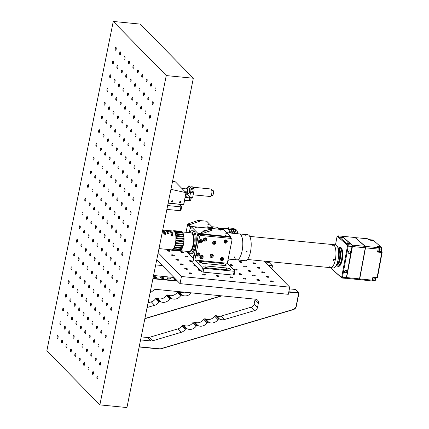 <?xml version="1.0" encoding="UTF-8"?>
<svg xmlns="http://www.w3.org/2000/svg" width="429" height="429" viewBox="0 0 429 429"><rect width="100%" height="100%" fill="white"/><g stroke="black" fill="none" stroke-linecap="round" stroke-linejoin="round"><path stroke-width="0.64" d="M191.221 292.851A7.25 6.532 -44.4 0 1 182.271 295.259A1.158 1.046 135.6 0 0 181.483 295.2L181.279 295.259A1.158 1.046 135.6 0 0 180.598 295.753A7.25 6.532 -44.4 0 1 171.418 298.477A1.158 1.046 135.6 0 0 170.629 298.412L170.426 298.471A1.158 1.046 135.6 0 0 169.75 298.97A7.25 6.532 -44.4 0 1 160.569 301.689A1.158 1.046 135.6 0 0 159.776 301.63L159.577 301.689A1.158 1.046 135.6 0 0 158.896 302.182A7.25 6.532 -44.4 0 1 154.654 305.282L147.109 307.518M184.057 292.149A7.25 6.532 -44.4 0 1 178.914 291.833A1.158 1.046 135.6 0 0 178.126 291.768L177.922 291.833A1.158 1.046 135.6 0 0 177.241 292.326A7.25 6.532 -44.4 0 1 168.061 295.045A1.158 1.046 135.6 0 0 167.272 294.986L167.069 295.045A1.158 1.046 135.6 0 0 166.393 295.543A7.25 6.532 -44.4 0 1 157.212 298.262A1.158 1.046 135.6 0 0 156.419 298.203L156.22 298.262A1.158 1.046 135.6 0 0 155.539 298.756A7.25 6.532 -44.4 0 1 151.298 301.855L148.053 302.815M155.7 264.902L162.301 265.556M155.738 277.584A1.448 0.381 11.4 0 0 156.719 277.418A1.448 0.381 11.4 0 0 154.858 276.684A1.448 0.381 11.4 0 0 153.877 276.844A1.448 0.381 11.4 0 0 155.738 277.584M162.639 278.383A1.888 0.493 11.4 0 0 163.916 278.169A1.888 0.493 11.4 0 0 161.492 277.214A1.888 0.493 11.4 0 0 160.215 277.424A1.888 0.493 11.4 0 0 162.639 278.383M169.407 279.048A1.888 0.493 11.4 0 0 170.683 278.839A1.888 0.493 11.4 0 0 168.259 277.879A1.888 0.493 11.4 0 0 166.983 278.094A1.888 0.493 11.4 0 0 169.407 279.048M175.027 278.544A1.888 0.493 11.4 0 0 173.756 278.759A1.888 0.493 11.4 0 0 176.174 279.719M150.037 292.98L153.668 290.219A3.77 3.394 -44.4 0 1 156.371 289.419L255.582 299.19A3.77 3.394 -44.4 0 1 257.556 300.118A3.77 3.394 -44.4 0 1 258.381 303.105L257.497 307.486A3.77 3.394 -44.4 0 1 254.66 310.569L224.565 319.487A7.25 6.532 -44.4 0 1 219.627 319.106A1.158 1.046 135.6 0 0 218.838 319.042L218.634 319.106A1.158 1.046 135.6 0 0 217.953 319.6A7.25 6.532 -44.4 0 1 208.778 322.318A1.158 1.046 135.6 0 0 207.985 322.259L207.786 322.318A1.158 1.046 135.6 0 0 207.105 322.817A7.25 6.532 -44.4 0 1 197.925 325.536A1.158 1.046 135.6 0 0 197.136 325.477L196.932 325.536A1.158 1.046 135.6 0 0 196.251 326.029A7.25 6.532 -44.4 0 1 187.071 328.748A1.158 1.046 135.6 0 0 186.283 328.689L186.079 328.748A1.158 1.046 135.6 0 0 185.403 329.247A7.25 6.532 -44.4 0 1 181.156 332.346L152.536 340.824A3.77 3.394 -44.4 0 1 151.137 340.964L140.573 339.924M255.094 299.142A3.77 3.394 -44.4 0 1 255.024 299.678L254.14 304.059A3.77 3.394 -44.4 0 1 251.303 307.137L221.208 316.055A7.25 6.532 -44.4 0 1 216.27 315.68A1.158 1.046 135.6 0 0 215.481 315.615L215.278 315.674A1.158 1.046 135.6 0 0 214.597 316.173A7.25 6.532 -44.4 0 1 205.416 318.892A1.158 1.046 135.6 0 0 204.628 318.833L204.424 318.892A1.158 1.046 135.6 0 0 203.748 319.385A7.25 6.532 -44.4 0 1 194.568 322.109A1.158 1.046 135.6 0 0 193.779 322.045L193.576 322.109A1.158 1.046 135.6 0 0 192.894 322.603A7.25 6.532 -44.4 0 1 183.714 325.321A1.158 1.046 135.6 0 0 182.926 325.262L182.722 325.321A1.158 1.046 135.6 0 0 182.046 325.82A7.25 6.532 -44.4 0 1 177.799 328.92L149.179 337.398A3.77 3.394 -44.4 0 1 147.78 337.537L141.184 336.888M189.221 273.198A1.448 0.381 11.4 0 0 190.76 273.75A1.448 0.381 11.4 0 0 191.999 273.616A1.448 0.381 11.4 0 0 191.929 273.461A1.448 0.381 11.4 0 0 190.39 272.908A1.448 0.381 11.4 0 0 189.157 273.042A1.448 0.381 11.4 0 0 189.221 273.198M184.808 268.683A1.448 0.381 11.4 0 0 186.347 269.235A1.448 0.381 11.4 0 0 187.58 269.106A1.448 0.381 11.4 0 0 187.511 268.951A1.448 0.381 11.4 0 0 185.972 268.398A1.448 0.381 11.4 0 0 184.738 268.533A1.448 0.381 11.4 0 0 184.808 268.683M180.389 264.173A1.448 0.381 11.4 0 0 181.928 264.725A1.448 0.381 11.4 0 0 183.162 264.596A1.448 0.381 11.4 0 0 183.097 264.441A1.448 0.381 11.4 0 0 181.553 263.889A1.448 0.381 11.4 0 0 180.319 264.023A1.448 0.381 11.4 0 0 180.389 264.173M175.97 259.663A1.448 0.381 11.4 0 0 177.509 260.215A1.448 0.381 11.4 0 0 178.748 260.087A1.448 0.381 11.4 0 0 178.678 259.931A1.448 0.381 11.4 0 0 177.139 259.379A1.448 0.381 11.4 0 0 175.901 259.513A1.448 0.381 11.4 0 0 175.97 259.663M171.552 255.153A1.448 0.381 11.4 0 0 173.091 255.705A1.448 0.381 11.4 0 0 174.33 255.577A1.448 0.381 11.4 0 0 174.26 255.421A1.448 0.381 11.4 0 0 172.721 254.869A1.448 0.381 11.4 0 0 171.487 255.003A1.448 0.381 11.4 0 0 171.552 255.153M167.138 250.643A1.448 0.381 11.4 0 0 168.677 251.196A1.448 0.381 11.4 0 0 169.911 251.067A1.448 0.381 11.4 0 0 169.841 250.911A1.448 0.381 11.4 0 0 168.302 250.359A1.448 0.381 11.4 0 0 167.069 250.493A1.448 0.381 11.4 0 0 167.138 250.643M202.761 274.528A1.448 0.381 11.4 0 0 204.301 275.08A1.448 0.381 11.4 0 0 205.534 274.946A1.448 0.381 11.4 0 0 205.464 274.796A1.448 0.381 11.4 0 0 203.925 274.244A1.448 0.381 11.4 0 0 202.692 274.372A1.448 0.381 11.4 0 0 202.761 274.528M199.834 269.793A1.448 0.381 11.4 0 0 198.273 269.862A1.448 0.381 11.4 0 0 198.343 270.018A1.448 0.381 11.4 0 0 200.643 270.619M195.415 265.283A1.448 0.381 11.4 0 0 193.854 265.353A1.448 0.381 11.4 0 0 193.924 265.508A1.448 0.381 11.4 0 0 196.225 266.109M189.505 260.998A1.448 0.381 11.4 0 0 191.044 261.551A1.448 0.381 11.4 0 0 192.283 261.417A1.448 0.381 11.4 0 0 192.213 261.266A1.448 0.381 11.4 0 0 190.674 260.714A1.448 0.381 11.4 0 0 189.441 260.843A1.448 0.381 11.4 0 0 189.505 260.998M185.087 256.488A1.448 0.381 11.4 0 0 186.631 257.041A1.448 0.381 11.4 0 0 187.864 256.907A1.448 0.381 11.4 0 0 187.795 256.757A1.448 0.381 11.4 0 0 186.256 256.204A1.448 0.381 11.4 0 0 185.022 256.333A1.448 0.381 11.4 0 0 185.087 256.488M180.673 251.979A1.448 0.381 11.4 0 0 182.212 252.531A1.448 0.381 11.4 0 0 183.446 252.397A1.448 0.381 11.4 0 0 183.381 252.241A1.448 0.381 11.4 0 0 181.837 251.689A1.448 0.381 11.4 0 0 180.604 251.823A1.448 0.381 11.4 0 0 180.673 251.979M216.296 275.863A1.448 0.381 11.4 0 0 217.835 276.415A1.448 0.381 11.4 0 0 219.069 276.281A1.448 0.381 11.4 0 0 219.004 276.126A1.448 0.381 11.4 0 0 217.46 275.574A1.448 0.381 11.4 0 0 216.227 275.708A1.448 0.381 11.4 0 0 216.296 275.863M229.831 277.193A1.448 0.381 11.4 0 0 231.37 277.745A1.448 0.381 11.4 0 0 232.609 277.611A1.448 0.381 11.4 0 0 232.539 277.461A1.448 0.381 11.4 0 0 231 276.909A1.448 0.381 11.4 0 0 229.762 277.037A1.448 0.381 11.4 0 0 229.831 277.193M243.366 278.528A1.448 0.381 11.4 0 0 244.905 279.081A1.448 0.381 11.4 0 0 246.144 278.947A1.448 0.381 11.4 0 0 246.074 278.791A1.448 0.381 11.4 0 0 244.535 278.239A1.448 0.381 11.4 0 0 243.297 278.373A1.448 0.381 11.4 0 0 243.366 278.528M238.948 274.018A1.448 0.381 11.4 0 0 240.492 274.571A1.448 0.381 11.4 0 0 241.725 274.437A1.448 0.381 11.4 0 0 241.656 274.281A1.448 0.381 11.4 0 0 240.117 273.729A1.448 0.381 11.4 0 0 238.883 273.863A1.448 0.381 11.4 0 0 238.948 274.018M234.534 269.509A1.448 0.381 11.4 0 0 236.073 270.055A1.448 0.381 11.4 0 0 237.307 269.927A1.448 0.381 11.4 0 0 237.237 269.771A1.448 0.381 11.4 0 0 235.698 269.219A1.448 0.381 11.4 0 0 234.465 269.353A1.448 0.381 11.4 0 0 234.534 269.509M230.116 264.993A1.448 0.381 11.4 0 0 231.655 265.546A1.448 0.381 11.4 0 0 232.888 265.417A1.448 0.381 11.4 0 0 232.824 265.261A1.448 0.381 11.4 0 0 231.285 264.709A1.448 0.381 11.4 0 0 230.046 264.843A1.448 0.381 11.4 0 0 230.116 264.993M227.751 261.089A1.448 0.381 11.4 0 0 228.475 260.907A1.448 0.381 11.4 0 0 228.405 260.752A1.448 0.381 11.4 0 0 227.874 260.457M256.901 279.858A1.448 0.381 11.4 0 0 258.446 280.41A1.448 0.381 11.4 0 0 259.679 280.276A1.448 0.381 11.4 0 0 259.609 280.126A1.448 0.381 11.4 0 0 258.07 279.574A1.448 0.381 11.4 0 0 256.837 279.708A1.448 0.381 11.4 0 0 256.901 279.858M252.488 275.348A1.448 0.381 11.4 0 0 254.027 275.901A1.448 0.381 11.4 0 0 255.26 275.767A1.448 0.381 11.4 0 0 255.191 275.616A1.448 0.381 11.4 0 0 253.652 275.064A1.448 0.381 11.4 0 0 252.418 275.193A1.448 0.381 11.4 0 0 252.488 275.348M248.069 270.838A1.448 0.381 11.4 0 0 249.608 271.391A1.448 0.381 11.4 0 0 250.842 271.257A1.448 0.381 11.4 0 0 250.777 271.107A1.448 0.381 11.4 0 0 249.233 270.554A1.448 0.381 11.4 0 0 248 270.683A1.448 0.381 11.4 0 0 248.069 270.838M243.651 266.329A1.448 0.381 11.4 0 0 245.19 266.881A1.448 0.381 11.4 0 0 246.428 266.747A1.448 0.381 11.4 0 0 246.359 266.597A1.448 0.381 11.4 0 0 244.82 266.044A1.448 0.381 11.4 0 0 243.581 266.173A1.448 0.381 11.4 0 0 243.651 266.329M239.232 261.819A1.448 0.381 11.4 0 0 240.771 262.371A1.448 0.381 11.4 0 0 242.01 262.237A1.448 0.381 11.4 0 0 241.94 262.087A1.448 0.381 11.4 0 0 240.401 261.534A1.448 0.381 11.4 0 0 239.167 261.663A1.448 0.381 11.4 0 0 239.232 261.819M270.442 281.193A1.448 0.381 11.4 0 0 271.981 281.746A1.448 0.381 11.4 0 0 273.214 281.612A1.448 0.381 11.4 0 0 273.144 281.456A1.448 0.381 11.4 0 0 271.605 280.904A1.448 0.381 11.4 0 0 270.372 281.038A1.448 0.381 11.4 0 0 270.442 281.193M266.023 276.684A1.448 0.381 11.4 0 0 267.562 277.236A1.448 0.381 11.4 0 0 268.795 277.102A1.448 0.381 11.4 0 0 268.731 276.946A1.448 0.381 11.4 0 0 267.187 276.394A1.448 0.381 11.4 0 0 265.953 276.528A1.448 0.381 11.4 0 0 266.023 276.684M261.604 272.174A1.448 0.381 11.4 0 0 263.143 272.726A1.448 0.381 11.4 0 0 264.382 272.592A1.448 0.381 11.4 0 0 264.312 272.436A1.448 0.381 11.4 0 0 262.773 271.884A1.448 0.381 11.4 0 0 261.534 272.018A1.448 0.381 11.4 0 0 261.604 272.174M257.185 267.658A1.448 0.381 11.4 0 0 258.725 268.211A1.448 0.381 11.4 0 0 259.963 268.082A1.448 0.381 11.4 0 0 259.894 267.927A1.448 0.381 11.4 0 0 258.355 267.374A1.448 0.381 11.4 0 0 257.121 267.508A1.448 0.381 11.4 0 0 257.185 267.658M252.772 263.149A1.448 0.381 11.4 0 0 254.311 263.701A1.448 0.381 11.4 0 0 255.545 263.572A1.448 0.381 11.4 0 0 255.475 263.417A1.448 0.381 11.4 0 0 253.936 262.864A1.448 0.381 11.4 0 0 252.702 262.998A1.448 0.381 11.4 0 0 252.772 263.149M156.719 259.851L180.019 283.639L288.309 294.305L289.747 287.167L264.253 261.143M158.156 252.719L181.456 276.507L180.019 283.639M181.456 276.507L289.747 287.167M189.886 253.818L190.969 253.925A11.604 4.033 -84.4 0 0 195.914 244.412A11.604 4.033 -84.4 0 0 193.243 230.829L192.16 230.722A11.604 4.033 95.6 0 1 194.83 244.305A11.604 4.033 95.6 0 1 189.886 253.818A11.604 4.033 95.6 0 1 187.757 251.421M189.607 232.657A11.604 4.033 95.6 0 1 192.16 230.722M192.369 232.55L192.433 232.893L192.369 232.55M189.484 251.887L189.554 252.225L189.484 251.887M249.726 236.39L332.936 244.584A11.604 4.033 -84.4 0 1 335.296 259.904A11.604 4.033 -84.4 0 1 330.657 267.68L333.365 267.943A11.604 4.033 -84.4 0 0 337.489 262.253A11.604 4.033 -84.4 0 0 338.486 250.434A11.604 4.033 -84.4 0 0 335.639 244.852L332.936 244.584A11.604 4.033 95.6 0 1 335.778 250.166A11.604 4.033 95.6 0 1 334.781 261.985A11.604 4.033 95.6 0 1 330.657 267.68A11.604 4.033 95.6 0 1 329.032 266.366M333.885 259.089A9.572 3.325 95.6 0 1 333.783 259.572M190.583 226.748L187.897 224.002L189.95 224.657L200.263 221.058L189.95 224.657L187.918 223.992L198.236 220.399L200.263 221.058L198.257 220.388L206.703 221.225L212.709 227.354L212.575 228.55M207.202 231.392A1.131 0.295 11.4 0 0 207.11 231.574A1.131 0.295 11.4 0 0 208.054 231.987A1.131 0.295 11.4 0 0 209.18 232.035A1.131 0.295 11.4 0 0 209.245 232.009A1.131 0.295 11.4 0 0 208.623 231.515A1.131 0.295 11.4 0 0 207.202 231.392M204.156 230.4A1.131 0.295 11.4 0 0 204.059 230.582A1.131 0.295 11.4 0 0 205.008 230.995A1.131 0.295 11.4 0 0 206.135 231.043A1.131 0.295 11.4 0 0 206.199 231.017A1.131 0.295 11.4 0 0 205.577 230.523A1.131 0.295 11.4 0 0 204.156 230.4M203.453 233.162L200.954 232.416L204.933 231L203.909 230.512L204.258 230.346L205.968 230.641L209.888 229.274L212.382 230.019L208.403 231.435L209.427 231.923L209.079 232.089L207.373 231.794L203.453 233.162L200.954 232.416L204.933 231L203.909 230.512L204.258 230.346L205.968 230.641L210.215 229.258L212.382 230.019L208.403 231.435L209.427 231.923L209.079 232.089L207.373 231.794L203.453 233.162M333.794 260.446L333.269 259.706L334.078 259.078L334.62 259.84L333.794 260.446L333.403 260.253M333.183 259.786L334.019 259.078M332.925 245.334C331.912 245.066 331.762 244.911 332.486 244.862C333.51 245.082 333.655 245.238 332.925 245.334L333.419 245.227M331.998 244.932L332.486 244.862M226.512 232.647L239.403 233.918A13.052 4.537 95.6 0 1 242.063 251.153A13.052 4.537 95.6 0 1 236.846 259.899A13.052 4.537 -84.4 0 0 242.444 248.981A13.052 4.537 -84.4 0 0 240.492 234.438A13.052 4.537 -84.4 0 0 239.403 233.918L247.796 234.743A13.052 4.537 95.6 0 1 250.456 251.979A13.052 4.537 95.6 0 1 245.238 260.725L236.846 259.899A13.052 4.537 95.6 0 1 234.336 256.853M247.099 251.651L246.573 252.043L246.235 251.566L246.755 251.169L247.099 251.651L246.755 251.169M246.573 252.043L246.235 251.566M245.415 235.231L245.136 234.931L245.415 235.231M334.078 259.078L334.47 259.272M218.779 229.161A7.545 2.622 -84.4 0 0 217.959 227.606A7.545 2.622 -84.4 0 0 217.278 227.252L212.108 226.743M199.909 227.3L198.89 227.204M208.263 224.313L207.513 224.056L208.263 224.313M208.505 224.319L207.615 224.136M212.741 228.566L212.709 227.354L207.293 226.823L208.601 228.158M207.684 227.225L212.923 227.66M190.492 226.936L189.205 232.62M186.052 232.309L187.661 224.34L190.428 227.097M199.619 227.273L198.863 227.188M187.897 224.002L187.661 224.34M225.477 233.124L226.367 233.301M197.538 236.03A0.885 0.306 -84.4 0 0 197.742 236.02A0.885 0.306 -84.4 0 0 198.016 235.221A0.885 0.306 -84.4 0 0 197.903 234.384A0.885 0.306 -84.4 0 0 197.876 234.357A0.885 0.306 -84.4 0 0 197.437 234.915A0.885 0.306 -84.4 0 0 197.538 236.03M197.957 234.491L197.817 235.929M190.648 228.995A0.885 0.306 -84.4 0 0 190.851 228.984A0.885 0.306 -84.4 0 0 191.125 228.185A0.885 0.306 -84.4 0 0 191.012 227.349A0.885 0.306 -84.4 0 0 190.985 227.322A0.885 0.306 -84.4 0 0 190.546 227.879A0.885 0.306 -84.4 0 0 190.648 228.995M191.066 227.456L190.921 228.893M193.222 257.432A0.885 0.306 -84.4 0 0 193.425 257.427A0.885 0.306 -84.4 0 0 193.699 256.628A0.885 0.306 -84.4 0 0 193.586 255.791A0.885 0.306 -84.4 0 0 193.559 255.759A0.885 0.306 -84.4 0 0 193.125 256.322A0.885 0.306 -84.4 0 0 193.222 257.432M193.64 255.898L193.5 257.33M225.761 232.931L226.496 233.269L225.761 232.931M221.664 257.909A0.885 0.799 135.6 0 0 221.659 257.545A0.987 0.89 135.6 0 1 221.718 259.357A0.987 0.89 135.6 0 1 220.538 258.639A0.885 0.799 135.6 0 0 221.664 257.909M220.619 258.462A0.724 0.654 135.6 0 0 221.477 257.62M204.633 238.32A0.885 0.799 135.6 0 0 204.628 237.956A0.987 0.89 135.6 0 1 204.687 239.768A0.987 0.89 135.6 0 1 203.507 239.05A0.885 0.799 135.6 0 0 204.633 238.32M203.587 238.873A0.724 0.654 135.6 0 0 204.445 238.031M225.209 240.347A0.885 0.799 135.6 0 0 225.198 239.983A0.987 0.89 135.6 0 1 225.257 241.79A0.987 0.89 135.6 0 1 224.077 241.077A0.885 0.799 135.6 0 0 225.209 240.347M224.158 240.9A0.724 0.654 135.6 0 0 225.016 240.058M201.088 255.888A0.885 0.799 135.6 0 0 201.083 255.518A0.987 0.89 135.6 0 1 201.142 257.33A0.987 0.89 135.6 0 1 199.962 256.612A0.885 0.799 135.6 0 0 201.088 255.888M200.043 256.435A0.724 0.654 135.6 0 0 200.901 255.598M219.369 229.858L221.015 230.169L219.369 229.858M220.876 230.212L219.46 229.928M200.654 233.231L202.306 233.542L200.654 233.231M202.161 233.591L200.751 233.301M195.002 227.461L196.648 227.772L195.002 227.461M196.509 227.815L195.093 227.531M225.021 235.634L226.668 235.945L225.021 235.634M226.528 235.988L225.112 235.703M189.275 232.625L190.288 227.617A1.743 0.606 95.6 0 1 190.985 226.426A1.743 0.606 95.6 0 1 191.146 226.512L198.042 233.548A1.743 0.606 95.6 0 1 198.236 235.736L193.924 257.137A1.743 0.606 95.6 0 1 193.222 258.328A1.743 0.606 95.6 0 1 193.061 258.242L186.234 251.271M190.985 226.426L223.471 229.622A1.743 0.606 95.6 0 1 223.638 229.708L230.529 236.744A1.743 0.606 95.6 0 1 230.818 238.041M190.996 199.421L190.54 200.305M192.176 191.629L191.463 192.294M185.221 197.512L188.143 197.801A1.448 1.308 135.6 0 0 189.774 196.562L191.157 189.698L194.139 189.993L192.589 197.678L189.881 197.41L189.216 200.702L184.668 200.257M186.947 187.902A2.756 0.96 95.6 0 1 187.001 187.854A2.756 0.96 95.6 0 1 187.371 187.693A2.756 0.96 95.6 0 1 187.94 191.291A2.756 0.96 95.6 0 1 186.829 193.179L186.771 193.495A1.448 1.308 -44.4 0 1 185.8 194.637M192.825 192.385A0.724 0.654 135.6 0 0 191.972 191.672A0.724 0.654 135.6 0 0 191.629 192.825A0.724 0.654 135.6 0 0 192.825 192.385M187.929 187.746L188.728 185.896L191.028 188.24L191.157 189.698M194.139 189.993L194.005 188.535L191.709 186.191L188.728 185.896M191.093 198.745L191.248 197.967A1.448 0.504 95.6 0 1 191.361 197.554M191.028 188.24L194.005 188.535M192.691 187.194L210.912 188.991A3.77 1.308 95.6 0 1 211.695 193.913A3.77 1.308 95.6 0 1 210.178 196.493L193.163 194.82M213.422 193.71L212.746 195.2M189.178 188.015L189.414 188.036A2.612 0.906 95.6 0 1 189.956 191.447A2.612 0.906 95.6 0 1 188.905 193.232L188.669 193.211M180.711 201.657A0.724 0.654 -44.4 0 1 179.681 202.665M172.592 200.858A0.724 0.654 -44.4 0 1 171.562 201.866M180.92 202.273A0.724 0.654 135.6 0 0 180.062 201.56A0.724 0.654 135.6 0 0 179.724 202.713A0.724 0.654 135.6 0 0 180.92 202.273M172.796 201.474A0.724 0.654 135.6 0 0 171.943 200.761A0.724 0.654 135.6 0 0 171.6 201.914A0.724 0.654 135.6 0 0 172.796 201.474M168.147 203.174L183.773 204.708L185.993 192.659L170.94 189.334M168.184 202.976L183.773 204.708M185.993 192.659L175.391 181.837L172.576 181.215M183.644 204.499L186.025 192.701M181.885 188.465L187.135 188.98A1.448 0.504 95.6 0 1 187.435 190.873A1.448 0.504 95.6 0 1 186.851 191.865L185.044 191.688M187.371 187.693L188.889 187.838A2.756 0.96 95.6 0 1 189.457 191.441A2.756 0.96 95.6 0 1 188.347 193.323L186.829 193.179A2.756 0.96 95.6 0 1 186.497 192.948A2.756 0.96 95.6 0 1 186.454 192.884M186.089 191.79A2.638 0.917 -84.4 0 0 186.417 192.83A2.638 0.917 -84.4 0 0 187.795 191.243A2.638 0.917 -84.4 0 0 187.8 188.54A2.638 0.917 -84.4 0 0 186.894 187.95A2.638 0.917 -84.4 0 0 186.374 188.905M173.359 203.684A1.855 0.488 -168.6 0 1 172.646 203.668A1.855 0.488 -168.6 0 1 171.809 203.534M180.861 210.451A1.158 0.306 -168.6 0 1 180.92 210.575A1.158 0.306 -168.6 0 1 180.132 210.703L166.892 209.4M167.664 205.561L180.909 206.864A1.158 0.306 11.4 0 0 181.692 206.73A1.158 0.306 11.4 0 0 181.639 206.606L179.354 204.274M221.235 228.442A6.961 2.418 95.6 0 1 221.852 228.287L227.81 228.871A6.961 2.418 95.6 0 1 229.585 232.952A6.961 2.418 -84.4 0 0 228.351 229.118A6.961 2.418 -84.4 0 0 227.81 228.871L228.566 228.947A6.961 2.418 95.6 0 1 229.113 229.193A6.961 2.418 95.6 0 1 229.408 229.526A6.961 2.418 95.6 0 1 230.346 233.022M229.451 229.585A6.848 2.381 95.6 0 1 229.494 229.644A6.848 2.381 95.6 0 1 230.405 233.033M232.078 233.194A6.961 2.418 95.6 0 0 230.298 229.118A6.961 2.418 95.6 0 0 229.386 229.494A6.848 2.381 95.6 0 1 231.923 233.178M231.51 229.788A6.848 2.381 95.6 0 1 231.547 229.847A6.848 2.381 95.6 0 1 232.464 233.231M237.661 233.746A6.848 2.381 -84.4 0 0 236.749 230.357A6.848 2.381 -84.4 0 0 236.706 230.303M234.132 233.397A6.961 2.418 95.6 0 0 232.357 229.317A6.961 2.418 95.6 0 0 231.446 229.697A6.848 2.381 95.6 0 1 233.982 233.381M236.041 233.585A6.848 2.381 -84.4 0 0 233.505 229.906M232.357 229.317L232.679 229.349A6.961 2.418 95.6 0 1 233.226 229.601A6.961 2.418 95.6 0 1 233.526 229.933A6.961 2.418 95.6 0 1 234.459 233.43M233.564 229.992A6.848 2.381 95.6 0 1 233.607 230.046A6.848 2.381 95.6 0 1 234.524 233.435M230.298 229.118L230.625 229.15A6.961 2.418 95.6 0 1 231.467 229.73A6.961 2.418 95.6 0 1 232.4 233.226M237.602 233.741A6.961 2.418 -84.4 0 0 236.663 230.239A6.961 2.418 -84.4 0 0 235.821 229.66L234.411 229.52A6.961 2.418 -84.4 0 0 233.499 229.901M236.191 233.601A6.961 2.418 -84.4 0 0 234.411 229.52M219.283 229.209A6.961 2.418 -84.4 0 0 218.608 228.164A6.961 2.418 -84.4 0 0 218.238 227.949M218.458 228.051A6.961 2.418 95.6 0 1 218.876 227.992A6.961 2.418 95.6 0 1 219.417 228.239A6.961 2.418 95.6 0 1 220.093 229.29M218.876 227.992L219.305 228.035A6.961 2.418 95.6 0 1 219.852 228.282A6.848 2.381 95.6 0 1 220.753 228.485A6.848 2.381 95.6 0 1 221.375 229.418M220.565 229.338A6.848 2.381 -84.4 0 0 220.233 228.732A6.848 2.381 -84.4 0 0 220.19 228.673M219.804 228.244A6.961 2.418 95.6 0 1 220.334 228.137A6.961 2.418 95.6 0 1 220.881 228.384A6.961 2.418 95.6 0 1 221.557 229.435M220.334 228.137L220.662 228.169A6.961 2.418 95.6 0 1 221.208 228.416A6.961 2.418 95.6 0 1 221.503 228.748A6.961 2.418 95.6 0 1 221.884 229.467M221.916 229.472A6.848 2.381 -84.4 0 0 221.584 228.866A6.848 2.381 -84.4 0 0 221.546 228.807M221.348 228.555A6.671 2.317 95.6 0 1 222.613 229.536M221.852 228.287A6.961 2.418 95.6 0 1 222.399 228.534A6.961 2.418 95.6 0 1 223.075 229.585M219.015 229.183A6.961 2.418 -84.4 0 0 218.366 228.164M219.852 228.282A6.961 2.418 95.6 0 1 220.152 228.614A6.961 2.418 95.6 0 1 220.527 229.333M225.102 228.603L224.458 228.056L227.66 228.367M224.292 228.373L224.458 228.056M228.979 227.965L234.121 228.469L228.979 227.965L228.786 229M233.097 229.504L233.918 229.585L234.121 228.469M227.708 228.373L228.351 228.925M228.657 227.692L228.625 228.952M228.984 229.097L229.858 229.183M231.043 229.301L231.917 229.386M234.014 229.054L234.465 229.526M234.475 229.451L233.95 229.397M229.392 229.14L229.338 229.429M379.987 246.568A1.303 0.295 10.5 0 0 378.442 246.096A1.303 0.295 10.5 0 0 377.509 246.278A1.303 0.295 10.5 0 0 377.552 246.326A1.303 0.295 10.5 0 0 378.802 246.75A1.303 0.295 10.5 0 0 380.008 246.745A1.303 0.295 10.5 0 0 379.987 246.568M379.885 246.788L377.606 246.364M373.112 240.556A1.303 0.295 10.5 0 0 371.568 240.09A1.303 0.295 10.5 0 0 370.629 240.272A1.303 0.295 10.5 0 0 370.672 240.315A1.303 0.295 10.5 0 0 371.922 240.739A1.303 0.295 10.5 0 0 373.128 240.739A1.303 0.295 10.5 0 0 373.112 240.556M373.01 240.782L370.726 240.358M372.345 280.067A1.598 0.552 -84.4 0 0 372.517 279.451A1.598 0.552 -84.4 0 0 372.592 278.748M377.89 250.284A1.598 0.552 -84.4 0 0 378.062 249.667A1.598 0.552 -84.4 0 0 377.997 247.93M372.007 280.62L373.187 280.732A1.598 0.552 -84.4 0 0 373.407 280.641A1.598 0.552 -84.4 0 0 373.841 279.579A1.598 0.552 -84.4 0 0 373.697 277.697L373.809 277.853A1.437 0.499 -84.4 0 0 373.75 277.788M378.609 250.89A1.598 0.552 -84.4 0 0 378.732 250.949A1.598 0.552 -84.4 0 0 378.952 250.858A1.598 0.552 -84.4 0 0 379.386 249.796A1.598 0.552 -84.4 0 0 379.241 247.908A1.598 0.552 -84.4 0 0 379.177 247.833A1.598 0.552 -84.4 0 0 379.048 247.774L377.97 247.667M369.659 239.693A1.598 0.552 -84.4 0 0 369.535 239.43A1.598 0.552 -84.4 0 0 369.342 239.302L368.313 239.2M373.477 280.561A1.437 0.499 -84.4 0 0 373.546 280.507A1.437 0.499 -84.4 0 0 373.943 279.552A1.437 0.499 -84.4 0 0 373.809 277.853M379.022 250.777A1.437 0.499 -84.4 0 0 379.091 250.724A1.437 0.499 -84.4 0 0 379.536 249.426A1.437 0.499 -84.4 0 0 379.354 248.069A1.437 0.499 -84.4 0 0 379.295 248M346.729 271.675A1.158 1.056 131.1 0 0 345.849 270.458A1.158 1.056 131.1 0 0 344.884 272.447A1.158 1.056 131.1 0 0 346.729 271.675M345.458 272.86A1.303 1.19 131.1 0 0 346.905 271.729A1.303 1.19 131.1 0 0 345.924 270.361A1.303 1.19 131.1 0 0 344.471 271.493A1.303 1.19 131.1 0 0 345.458 272.86M350.348 252.231A1.158 1.056 131.1 0 0 349.474 251.008A1.158 1.056 131.1 0 0 348.504 252.997A1.158 1.056 131.1 0 0 350.348 252.231M349.077 253.41A1.303 1.19 131.1 0 0 350.531 252.279A1.303 1.19 131.1 0 0 349.544 250.911A1.303 1.19 131.1 0 0 348.091 252.043A1.303 1.19 131.1 0 0 349.077 253.41M343.12 238.052L340.841 237.623M342.412 238.063A1.303 0.295 10.5 0 0 343.243 238.004A1.303 0.295 10.5 0 0 342.894 237.645A1.303 0.295 10.5 0 0 341.597 237.35A1.303 0.295 10.5 0 0 340.744 237.537A1.303 0.295 10.5 0 0 342.412 238.063M349.458 243.586L347.174 243.157M348.75 243.597A1.303 0.295 10.5 0 0 349.576 243.538A1.303 0.295 10.5 0 0 349.227 243.179A1.303 0.295 10.5 0 0 347.935 242.884A1.303 0.295 10.5 0 0 347.082 243.071A1.303 0.295 10.5 0 0 348.75 243.597M344.546 271.595A1.158 1.056 131.1 0 0 345.522 270.479M348.166 252.15A1.158 1.056 131.1 0 0 349.142 251.029M338.229 248.37A9.572 3.325 95.6 0 1 339.966 247.313L340.299 247.351A9.572 3.325 95.6 0 1 342.347 259.486A9.572 3.325 95.6 0 1 338.422 266.404L338.09 266.371A9.572 3.325 95.6 0 1 336.593 264.999M339.966 247.313A9.572 3.325 95.6 0 1 342.015 259.454A9.572 3.325 95.6 0 1 338.09 266.371M344.578 271.391A0.96 0.869 131.1 0 0 345.324 270.538M348.198 251.941A0.96 0.869 131.1 0 0 348.943 251.088M338.197 248.38A8.371 2.906 95.6 0 1 338.433 248.375L339.848 248.514A8.371 2.906 95.6 0 1 341.64 259.121A8.371 2.906 95.6 0 1 338.208 265.17L336.792 265.031A8.371 2.906 95.6 0 1 336.561 264.983M338.191 248.718A8.124 2.821 95.6 0 1 339.468 258.848A8.124 2.821 95.6 0 1 336.626 264.65M341.355 277.354L341.87 278.024L342.439 277.231L341.757 276.791L341.355 277.354L331.37 268.629L341.87 278.024L346.096 278.357L346.605 277.643L352.402 246.525L352.247 245.098L346.391 277.622L345.822 278.416M331.274 267.739L331.37 268.629M337.371 236.4L347.356 245.125L348.075 244.686L337.939 235.832L336.969 236.964L335.499 244.836M347.356 245.125L347.463 246.133L341.757 276.791M345.994 278.223L346.471 277.552L342.439 277.231L348.23 246.112L347.463 246.133M348.23 246.112L348.075 244.686L352.027 245.077L352.182 246.503L348.23 246.112M337.939 235.832L341.892 236.218L352.102 245.184M345.972 278.249L359.196 279.649L359.711 278.93L365.503 247.812L365.347 246.385L352.247 245.098L342.106 236.24L354.992 237.51L365.133 246.364L365.288 247.79L365.202 246.471M358.982 279.628L359.491 278.909L365.288 247.79L352.247 246.525L346.471 277.552L372.324 280.175L371.755 280.968L359.073 279.536M359.094 279.515L359.572 278.845L365.352 247.817L378.121 249.056L377.558 252.059L381.783 252.472L377.107 277.59L376.871 278.008L372.806 277.59M355.121 237.623L367.825 238.776L368.806 239.629L373.026 240.042L381.209 247.19L381.059 249.126L381.419 249.024A2.435 0.847 -84.4 0 0 381.478 251.56M376.11 277.933A2.435 0.847 -84.4 0 0 375.874 278.807L375.514 278.909L375.128 280.518L373.638 280.4L375.048 280.555M381.209 247.19L376.984 246.777L377.965 247.63L365.347 246.385L355.212 237.532M377.965 247.63L378.121 249.056M377.745 251.062L381.306 251.41L381.783 252.472L382.142 252.37L377.466 277.483L377.043 277.815M376.946 277.976L377.466 277.483L372.881 277.172L372.324 280.175M381.306 251.41A1.855 0.643 95.6 0 1 381.231 251.324A1.855 0.643 95.6 0 1 381.059 249.126L379.558 248.981M374.008 278.764L375.514 278.909A1.855 0.643 95.6 0 1 375.852 277.906M375.874 278.807L375.225 280.357M381.252 247.249L381.649 247.801L381.419 249.024M119.873 54.681A1.448 0.504 -84.4 0 0 120.007 54.751A1.448 0.504 -84.4 0 0 120.629 53.561A1.448 0.504 -84.4 0 0 120.426 51.936A1.448 0.504 -84.4 0 0 120.292 51.866A1.448 0.504 -84.4 0 0 119.675 53.057A1.448 0.504 -84.4 0 0 119.873 54.681M117.106 68.399A1.448 0.504 -84.4 0 0 117.24 68.474A1.448 0.504 -84.4 0 0 117.862 67.283A1.448 0.504 -84.4 0 0 117.659 65.658A1.448 0.504 -84.4 0 0 117.525 65.583A1.448 0.504 -84.4 0 0 116.908 66.774A1.448 0.504 -84.4 0 0 117.106 68.399M115.455 50.172A1.448 0.504 -84.4 0 0 115.589 50.241A1.448 0.504 -84.4 0 0 116.211 49.051A1.448 0.504 -84.4 0 0 116.012 47.426A1.448 0.504 -84.4 0 0 115.873 47.356A1.448 0.504 -84.4 0 0 115.256 48.547A1.448 0.504 -84.4 0 0 115.455 50.172M99.866 404.885L126.936 407.55L193.34 78.239L140.331 24.115L113.256 21.45L46.858 350.761L99.866 404.885L166.264 75.574L113.256 21.45M97.115 378.909A1.448 0.504 -84.4 0 0 97.249 378.979A1.448 0.504 -84.4 0 0 97.866 377.788A1.448 0.504 -84.4 0 0 97.667 376.163A1.448 0.504 -84.4 0 0 97.533 376.094A1.448 0.504 -84.4 0 0 96.911 377.284A1.448 0.504 -84.4 0 0 97.115 378.909M92.696 374.399A1.448 0.504 -84.4 0 0 92.83 374.469A1.448 0.504 -84.4 0 0 93.447 373.278A1.448 0.504 -84.4 0 0 93.249 371.653A1.448 0.504 -84.4 0 0 93.114 371.584A1.448 0.504 -84.4 0 0 92.498 372.774A1.448 0.504 -84.4 0 0 92.696 374.399M88.277 369.889A1.448 0.504 -84.4 0 0 88.412 369.959A1.448 0.504 -84.4 0 0 89.028 368.768A1.448 0.504 -84.4 0 0 88.83 367.144A1.448 0.504 -84.4 0 0 88.696 367.074A1.448 0.504 -84.4 0 0 88.079 368.264A1.448 0.504 -84.4 0 0 88.277 369.889M83.859 365.379A1.448 0.504 -84.4 0 0 83.993 365.449A1.448 0.504 -84.4 0 0 84.615 364.259A1.448 0.504 -84.4 0 0 84.411 362.634A1.448 0.504 -84.4 0 0 84.277 362.564A1.448 0.504 -84.4 0 0 83.66 363.754A1.448 0.504 -84.4 0 0 83.859 365.379M79.445 360.869A1.448 0.504 -84.4 0 0 79.58 360.939A1.448 0.504 -84.4 0 0 80.196 359.749A1.448 0.504 -84.4 0 0 79.998 358.124A1.448 0.504 -84.4 0 0 79.864 358.054A1.448 0.504 -84.4 0 0 79.242 359.245A1.448 0.504 -84.4 0 0 79.445 360.869M75.027 356.36A1.448 0.504 -84.4 0 0 75.161 356.429A1.448 0.504 -84.4 0 0 75.777 355.239A1.448 0.504 -84.4 0 0 75.579 353.614A1.448 0.504 -84.4 0 0 75.445 353.544A1.448 0.504 -84.4 0 0 74.828 354.735A1.448 0.504 -84.4 0 0 75.027 356.36M70.608 351.85A1.448 0.504 -84.4 0 0 70.742 351.919A1.448 0.504 -84.4 0 0 71.359 350.729A1.448 0.504 -84.4 0 0 71.16 349.104A1.448 0.504 -84.4 0 0 71.026 349.034A1.448 0.504 -84.4 0 0 70.41 350.225A1.448 0.504 -84.4 0 0 70.608 351.85M66.189 347.34A1.448 0.504 -84.4 0 0 66.323 347.41A1.448 0.504 -84.4 0 0 66.945 346.219A1.448 0.504 -84.4 0 0 66.742 344.594A1.448 0.504 -84.4 0 0 66.608 344.525A1.448 0.504 -84.4 0 0 65.991 345.715A1.448 0.504 -84.4 0 0 66.189 347.34M61.771 342.83A1.448 0.504 -84.4 0 0 61.91 342.9A1.448 0.504 -84.4 0 0 62.527 341.709A1.448 0.504 -84.4 0 0 62.328 340.084A1.448 0.504 -84.4 0 0 62.194 340.015A1.448 0.504 -84.4 0 0 61.572 341.205A1.448 0.504 -84.4 0 0 61.771 342.83M57.357 338.32A1.448 0.504 -84.4 0 0 57.491 338.39A1.448 0.504 -84.4 0 0 58.108 337.199A1.448 0.504 -84.4 0 0 57.91 335.575A1.448 0.504 -84.4 0 0 57.776 335.505A1.448 0.504 -84.4 0 0 57.154 336.695A1.448 0.504 -84.4 0 0 57.357 338.32M99.882 365.186A1.448 0.504 -84.4 0 0 100.016 365.261A1.448 0.504 -84.4 0 0 100.633 364.071A1.448 0.504 -84.4 0 0 100.434 362.446A1.448 0.504 -84.4 0 0 100.3 362.371A1.448 0.504 -84.4 0 0 99.678 363.561A1.448 0.504 -84.4 0 0 99.882 365.186M60.124 324.597A1.448 0.504 -84.4 0 0 60.258 324.667A1.448 0.504 -84.4 0 0 60.875 323.477A1.448 0.504 -84.4 0 0 60.677 321.852A1.448 0.504 -84.4 0 0 60.543 321.782A1.448 0.504 -84.4 0 0 59.921 322.973A1.448 0.504 -84.4 0 0 60.124 324.597M102.644 351.469A1.448 0.504 -84.4 0 0 102.783 351.539A1.448 0.504 -84.4 0 0 103.4 350.348A1.448 0.504 -84.4 0 0 103.201 348.723A1.448 0.504 -84.4 0 0 103.067 348.654A1.448 0.504 -84.4 0 0 102.445 349.844A1.448 0.504 -84.4 0 0 102.644 351.469M62.891 310.875A1.448 0.504 -84.4 0 0 63.025 310.945A1.448 0.504 -84.4 0 0 63.642 309.754A1.448 0.504 -84.4 0 0 63.444 308.129A1.448 0.504 -84.4 0 0 63.31 308.06A1.448 0.504 -84.4 0 0 62.688 309.25A1.448 0.504 -84.4 0 0 62.891 310.875M105.411 337.746A1.448 0.504 -84.4 0 0 105.545 337.816A1.448 0.504 -84.4 0 0 106.167 336.626A1.448 0.504 -84.4 0 0 105.968 335.001A1.448 0.504 -84.4 0 0 105.829 334.931A1.448 0.504 -84.4 0 0 105.212 336.121A1.448 0.504 -84.4 0 0 105.411 337.746M65.658 297.152A1.448 0.504 -84.4 0 0 65.793 297.227A1.448 0.504 -84.4 0 0 66.409 296.037A1.448 0.504 -84.4 0 0 66.211 294.412A1.448 0.504 -84.4 0 0 66.077 294.337A1.448 0.504 -84.4 0 0 65.455 295.527A1.448 0.504 -84.4 0 0 65.658 297.152M108.178 324.024A1.448 0.504 -84.4 0 0 108.312 324.093A1.448 0.504 -84.4 0 0 108.934 322.903A1.448 0.504 -84.4 0 0 108.73 321.278A1.448 0.504 -84.4 0 0 108.596 321.208A1.448 0.504 -84.4 0 0 107.979 322.399A1.448 0.504 -84.4 0 0 108.178 324.024M68.42 283.435A1.448 0.504 -84.4 0 0 68.56 283.505A1.448 0.504 -84.4 0 0 69.176 282.314A1.448 0.504 -84.4 0 0 68.978 280.689A1.448 0.504 -84.4 0 0 68.844 280.614A1.448 0.504 -84.4 0 0 68.222 281.81A1.448 0.504 -84.4 0 0 68.42 283.435M110.945 310.301A1.448 0.504 -84.4 0 0 111.079 310.376A1.448 0.504 -84.4 0 0 111.701 309.186A1.448 0.504 -84.4 0 0 111.497 307.561A1.448 0.504 -84.4 0 0 111.363 307.486A1.448 0.504 -84.4 0 0 110.746 308.676A1.448 0.504 -84.4 0 0 110.945 310.301M71.187 269.712A1.448 0.504 -84.4 0 0 71.321 269.782A1.448 0.504 -84.4 0 0 71.943 268.592A1.448 0.504 -84.4 0 0 71.745 266.967A1.448 0.504 -84.4 0 0 71.611 266.897A1.448 0.504 -84.4 0 0 70.989 268.087A1.448 0.504 -84.4 0 0 71.187 269.712M113.712 296.584A1.448 0.504 -84.4 0 0 113.846 296.654A1.448 0.504 -84.4 0 0 114.468 295.463A1.448 0.504 -84.4 0 0 114.264 293.838A1.448 0.504 -84.4 0 0 114.13 293.763A1.448 0.504 -84.4 0 0 113.513 294.959A1.448 0.504 -84.4 0 0 113.712 296.584M73.954 255.99A1.448 0.504 -84.4 0 0 74.088 256.059A1.448 0.504 -84.4 0 0 74.71 254.869A1.448 0.504 -84.4 0 0 74.512 253.244A1.448 0.504 -84.4 0 0 74.373 253.174A1.448 0.504 -84.4 0 0 73.756 254.365A1.448 0.504 -84.4 0 0 73.954 255.99M116.479 282.861A1.448 0.504 -84.4 0 0 116.613 282.931A1.448 0.504 -84.4 0 0 117.235 281.74A1.448 0.504 -84.4 0 0 117.031 280.116A1.448 0.504 -84.4 0 0 116.897 280.046A1.448 0.504 -84.4 0 0 116.28 281.236A1.448 0.504 -84.4 0 0 116.479 282.861M76.721 242.267A1.448 0.504 -84.4 0 0 76.855 242.342A1.448 0.504 -84.4 0 0 77.477 241.152A1.448 0.504 -84.4 0 0 77.274 239.527A1.448 0.504 -84.4 0 0 77.14 239.452A1.448 0.504 -84.4 0 0 76.523 240.642A1.448 0.504 -84.4 0 0 76.721 242.267M119.246 269.139A1.448 0.504 -84.4 0 0 119.38 269.208A1.448 0.504 -84.4 0 0 119.997 268.018A1.448 0.504 -84.4 0 0 119.798 266.393A1.448 0.504 -84.4 0 0 119.664 266.323A1.448 0.504 -84.4 0 0 119.047 267.514A1.448 0.504 -84.4 0 0 119.246 269.139M79.488 228.544A1.448 0.504 -84.4 0 0 79.622 228.619A1.448 0.504 -84.4 0 0 80.244 227.429A1.448 0.504 -84.4 0 0 80.041 225.804A1.448 0.504 -84.4 0 0 79.907 225.729A1.448 0.504 -84.4 0 0 79.29 226.92A1.448 0.504 -84.4 0 0 79.488 228.544M122.013 255.416A1.448 0.504 -84.4 0 0 122.147 255.491A1.448 0.504 -84.4 0 0 122.764 254.3A1.448 0.504 -84.4 0 0 122.565 252.676A1.448 0.504 -84.4 0 0 122.431 252.601A1.448 0.504 -84.4 0 0 121.815 253.791A1.448 0.504 -84.4 0 0 122.013 255.416M82.255 214.827A1.448 0.504 -84.4 0 0 82.389 214.897A1.448 0.504 -84.4 0 0 83.012 213.706A1.448 0.504 -84.4 0 0 82.808 212.082A1.448 0.504 -84.4 0 0 82.674 212.012A1.448 0.504 -84.4 0 0 82.057 213.202A1.448 0.504 -84.4 0 0 82.255 214.827M124.78 241.693A1.448 0.504 -84.4 0 0 124.914 241.768A1.448 0.504 -84.4 0 0 125.531 240.578A1.448 0.504 -84.4 0 0 125.332 238.953A1.448 0.504 -84.4 0 0 125.198 238.878A1.448 0.504 -84.4 0 0 124.582 240.068A1.448 0.504 -84.4 0 0 124.78 241.693M85.022 201.104A1.448 0.504 -84.4 0 0 85.157 201.174A1.448 0.504 -84.4 0 0 85.779 199.984A1.448 0.504 -84.4 0 0 85.575 198.359A1.448 0.504 -84.4 0 0 85.441 198.289A1.448 0.504 -84.4 0 0 84.824 199.48A1.448 0.504 -84.4 0 0 85.022 201.104M127.547 227.976A1.448 0.504 -84.4 0 0 127.681 228.046A1.448 0.504 -84.4 0 0 128.298 226.855A1.448 0.504 -84.4 0 0 128.099 225.23A1.448 0.504 -84.4 0 0 127.965 225.161A1.448 0.504 -84.4 0 0 127.349 226.351A1.448 0.504 -84.4 0 0 127.547 227.976M87.789 187.382A1.448 0.504 -84.4 0 0 87.924 187.457A1.448 0.504 -84.4 0 0 88.54 186.261A1.448 0.504 -84.4 0 0 88.342 184.636A1.448 0.504 -84.4 0 0 88.208 184.567A1.448 0.504 -84.4 0 0 87.591 185.757A1.448 0.504 -84.4 0 0 87.789 187.382M130.314 214.253A1.448 0.504 -84.4 0 0 130.448 214.323A1.448 0.504 -84.4 0 0 131.065 213.133A1.448 0.504 -84.4 0 0 130.866 211.508A1.448 0.504 -84.4 0 0 130.732 211.438A1.448 0.504 -84.4 0 0 130.116 212.628A1.448 0.504 -84.4 0 0 130.314 214.253M90.557 173.659A1.448 0.504 -84.4 0 0 90.691 173.734A1.448 0.504 -84.4 0 0 91.307 172.544A1.448 0.504 -84.4 0 0 91.109 170.919A1.448 0.504 -84.4 0 0 90.975 170.844A1.448 0.504 -84.4 0 0 90.358 172.034A1.448 0.504 -84.4 0 0 90.557 173.659M133.081 200.531A1.448 0.504 -84.4 0 0 133.215 200.606A1.448 0.504 -84.4 0 0 133.832 199.41A1.448 0.504 -84.4 0 0 133.633 197.785A1.448 0.504 -84.4 0 0 133.499 197.715A1.448 0.504 -84.4 0 0 132.877 198.906A1.448 0.504 -84.4 0 0 133.081 200.531M93.324 159.942A1.448 0.504 -84.4 0 0 93.458 160.012A1.448 0.504 -84.4 0 0 94.074 158.821A1.448 0.504 -84.4 0 0 93.876 157.196A1.448 0.504 -84.4 0 0 93.742 157.127A1.448 0.504 -84.4 0 0 93.125 158.317A1.448 0.504 -84.4 0 0 93.324 159.942M135.848 186.808A1.448 0.504 -84.4 0 0 135.982 186.883A1.448 0.504 -84.4 0 0 136.599 185.693A1.448 0.504 -84.4 0 0 136.401 184.068A1.448 0.504 -84.4 0 0 136.266 183.993A1.448 0.504 -84.4 0 0 135.644 185.183A1.448 0.504 -84.4 0 0 135.848 186.808M96.091 146.219A1.448 0.504 -84.4 0 0 96.225 146.289A1.448 0.504 -84.4 0 0 96.841 145.099A1.448 0.504 -84.4 0 0 96.643 143.474A1.448 0.504 -84.4 0 0 96.509 143.404A1.448 0.504 -84.4 0 0 95.892 144.594A1.448 0.504 -84.4 0 0 96.091 146.219M138.615 173.091A1.448 0.504 -84.4 0 0 138.749 173.16A1.448 0.504 -84.4 0 0 139.366 171.97A1.448 0.504 -84.4 0 0 139.168 170.345A1.448 0.504 -84.4 0 0 139.034 170.275A1.448 0.504 -84.4 0 0 138.411 171.466A1.448 0.504 -84.4 0 0 138.615 173.091M98.858 132.497A1.448 0.504 -84.4 0 0 98.992 132.566A1.448 0.504 -84.4 0 0 99.608 131.376A1.448 0.504 -84.4 0 0 99.41 129.751A1.448 0.504 -84.4 0 0 99.276 129.681A1.448 0.504 -84.4 0 0 98.659 130.872A1.448 0.504 -84.4 0 0 98.858 132.497M141.382 159.368A1.448 0.504 -84.4 0 0 141.516 159.438A1.448 0.504 -84.4 0 0 142.133 158.247A1.448 0.504 -84.4 0 0 141.935 156.623A1.448 0.504 -84.4 0 0 141.801 156.553A1.448 0.504 -84.4 0 0 141.179 157.743A1.448 0.504 -84.4 0 0 141.382 159.368M101.625 118.774A1.448 0.504 -84.4 0 0 101.759 118.849A1.448 0.504 -84.4 0 0 102.375 117.659A1.448 0.504 -84.4 0 0 102.177 116.034A1.448 0.504 -84.4 0 0 102.043 115.959A1.448 0.504 -84.4 0 0 101.421 117.149A1.448 0.504 -84.4 0 0 101.625 118.774M144.144 145.646A1.448 0.504 -84.4 0 0 144.283 145.715A1.448 0.504 -84.4 0 0 144.9 144.525A1.448 0.504 -84.4 0 0 144.702 142.9A1.448 0.504 -84.4 0 0 144.568 142.83A1.448 0.504 -84.4 0 0 143.946 144.021A1.448 0.504 -84.4 0 0 144.144 145.646M104.392 105.057A1.448 0.504 -84.4 0 0 104.526 105.126A1.448 0.504 -84.4 0 0 105.143 103.936A1.448 0.504 -84.4 0 0 104.944 102.311A1.448 0.504 -84.4 0 0 104.81 102.241A1.448 0.504 -84.4 0 0 104.188 103.432A1.448 0.504 -84.4 0 0 104.392 105.057M146.911 131.923A1.448 0.504 -84.4 0 0 147.05 131.998A1.448 0.504 -84.4 0 0 147.667 130.807A1.448 0.504 -84.4 0 0 147.469 129.183A1.448 0.504 -84.4 0 0 147.335 129.108A1.448 0.504 -84.4 0 0 146.713 130.298A1.448 0.504 -84.4 0 0 146.911 131.923M107.159 91.334A1.448 0.504 -84.4 0 0 107.293 91.404A1.448 0.504 -84.4 0 0 107.91 90.213A1.448 0.504 -84.4 0 0 107.711 88.588A1.448 0.504 -84.4 0 0 107.577 88.519A1.448 0.504 -84.4 0 0 106.955 89.709A1.448 0.504 -84.4 0 0 107.159 91.334M149.678 118.206A1.448 0.504 -84.4 0 0 149.812 118.275A1.448 0.504 -84.4 0 0 150.434 117.085A1.448 0.504 -84.4 0 0 150.236 115.46A1.448 0.504 -84.4 0 0 150.096 115.39A1.448 0.504 -84.4 0 0 149.48 116.581A1.448 0.504 -84.4 0 0 149.678 118.206M109.926 77.611A1.448 0.504 -84.4 0 0 110.06 77.681A1.448 0.504 -84.4 0 0 110.677 76.491A1.448 0.504 -84.4 0 0 110.478 74.866A1.448 0.504 -84.4 0 0 110.344 74.796A1.448 0.504 -84.4 0 0 109.722 75.987A1.448 0.504 -84.4 0 0 109.926 77.611M152.445 104.483A1.448 0.504 -84.4 0 0 152.579 104.553A1.448 0.504 -84.4 0 0 153.201 103.362A1.448 0.504 -84.4 0 0 152.997 101.737A1.448 0.504 -84.4 0 0 152.863 101.668A1.448 0.504 -84.4 0 0 152.247 102.858A1.448 0.504 -84.4 0 0 152.445 104.483M112.688 63.889A1.448 0.504 -84.4 0 0 112.827 63.964A1.448 0.504 -84.4 0 0 113.444 62.773A1.448 0.504 -84.4 0 0 113.245 61.149A1.448 0.504 -84.4 0 0 113.111 61.074A1.448 0.504 -84.4 0 0 112.489 62.264A1.448 0.504 -84.4 0 0 112.688 63.889M155.212 90.76A1.448 0.504 -84.4 0 0 155.346 90.83A1.448 0.504 -84.4 0 0 155.968 89.64A1.448 0.504 -84.4 0 0 155.765 88.015A1.448 0.504 -84.4 0 0 155.63 87.945A1.448 0.504 -84.4 0 0 155.014 89.135A1.448 0.504 -84.4 0 0 155.212 90.76M150.793 86.25A1.448 0.504 -84.4 0 0 150.933 86.32A1.448 0.504 -84.4 0 0 151.55 85.13A1.448 0.504 -84.4 0 0 151.351 83.505A1.448 0.504 -84.4 0 0 151.217 83.435A1.448 0.504 -84.4 0 0 150.595 84.626A1.448 0.504 -84.4 0 0 150.793 86.25M146.38 81.741A1.448 0.504 -84.4 0 0 146.514 81.81A1.448 0.504 -84.4 0 0 147.131 80.62A1.448 0.504 -84.4 0 0 146.933 78.995A1.448 0.504 -84.4 0 0 146.798 78.925A1.448 0.504 -84.4 0 0 146.176 80.116A1.448 0.504 -84.4 0 0 146.38 81.741M141.961 77.231A1.448 0.504 -84.4 0 0 142.096 77.3A1.448 0.504 -84.4 0 0 142.712 76.11A1.448 0.504 -84.4 0 0 142.514 74.485A1.448 0.504 -84.4 0 0 142.38 74.415A1.448 0.504 -84.4 0 0 141.763 75.606A1.448 0.504 -84.4 0 0 141.961 77.231M137.543 72.721A1.448 0.504 -84.4 0 0 137.677 72.791A1.448 0.504 -84.4 0 0 138.299 71.6A1.448 0.504 -84.4 0 0 138.095 69.975A1.448 0.504 -84.4 0 0 137.961 69.906A1.448 0.504 -84.4 0 0 137.344 71.096A1.448 0.504 -84.4 0 0 137.543 72.721M133.124 68.211A1.448 0.504 -84.4 0 0 133.263 68.281A1.448 0.504 -84.4 0 0 133.88 67.09A1.448 0.504 -84.4 0 0 133.682 65.465A1.448 0.504 -84.4 0 0 133.548 65.396A1.448 0.504 -84.4 0 0 132.926 66.586A1.448 0.504 -84.4 0 0 133.124 68.211M128.711 63.701A1.448 0.504 -84.4 0 0 128.845 63.771A1.448 0.504 -84.4 0 0 129.461 62.58A1.448 0.504 -84.4 0 0 129.263 60.956A1.448 0.504 -84.4 0 0 129.129 60.886A1.448 0.504 -84.4 0 0 128.507 62.076A1.448 0.504 -84.4 0 0 128.711 63.701M124.292 59.191A1.448 0.504 -84.4 0 0 124.426 59.261A1.448 0.504 -84.4 0 0 125.043 58.071A1.448 0.504 -84.4 0 0 124.844 56.446A1.448 0.504 -84.4 0 0 124.71 56.376A1.448 0.504 -84.4 0 0 124.094 57.566A1.448 0.504 -84.4 0 0 124.292 59.191M95.463 360.676A1.448 0.504 -84.4 0 0 95.597 360.751A1.448 0.504 -84.4 0 0 96.214 359.561A1.448 0.504 -84.4 0 0 96.016 357.936A1.448 0.504 -84.4 0 0 95.882 357.861A1.448 0.504 -84.4 0 0 95.259 359.052A1.448 0.504 -84.4 0 0 95.463 360.676M91.045 356.167A1.448 0.504 -84.4 0 0 91.179 356.242A1.448 0.504 -84.4 0 0 91.795 355.046A1.448 0.504 -84.4 0 0 91.597 353.421A1.448 0.504 -84.4 0 0 91.463 353.351A1.448 0.504 -84.4 0 0 90.846 354.542A1.448 0.504 -84.4 0 0 91.045 356.167M86.626 351.657A1.448 0.504 -84.4 0 0 86.76 351.726A1.448 0.504 -84.4 0 0 87.382 350.536A1.448 0.504 -84.4 0 0 87.178 348.911A1.448 0.504 -84.4 0 0 87.044 348.841A1.448 0.504 -84.4 0 0 86.427 350.032A1.448 0.504 -84.4 0 0 86.626 351.657M82.207 347.147A1.448 0.504 -84.4 0 0 82.347 347.217A1.448 0.504 -84.4 0 0 82.963 346.026A1.448 0.504 -84.4 0 0 82.765 344.401A1.448 0.504 -84.4 0 0 82.631 344.331A1.448 0.504 -84.4 0 0 82.009 345.522A1.448 0.504 -84.4 0 0 82.207 347.147M77.794 342.637A1.448 0.504 -84.4 0 0 77.928 342.707A1.448 0.504 -84.4 0 0 78.545 341.516A1.448 0.504 -84.4 0 0 78.346 339.891A1.448 0.504 -84.4 0 0 78.212 339.822A1.448 0.504 -84.4 0 0 77.59 341.012A1.448 0.504 -84.4 0 0 77.794 342.637M73.375 338.127A1.448 0.504 -84.4 0 0 73.509 338.197A1.448 0.504 -84.4 0 0 74.126 337.006A1.448 0.504 -84.4 0 0 73.927 335.381A1.448 0.504 -84.4 0 0 73.793 335.312A1.448 0.504 -84.4 0 0 73.177 336.502A1.448 0.504 -84.4 0 0 73.375 338.127M68.956 333.617A1.448 0.504 -84.4 0 0 69.09 333.687A1.448 0.504 -84.4 0 0 69.713 332.496A1.448 0.504 -84.4 0 0 69.509 330.872A1.448 0.504 -84.4 0 0 69.375 330.802A1.448 0.504 -84.4 0 0 68.758 331.992A1.448 0.504 -84.4 0 0 68.956 333.617M64.538 329.107A1.448 0.504 -84.4 0 0 64.677 329.177A1.448 0.504 -84.4 0 0 65.294 327.987A1.448 0.504 -84.4 0 0 65.095 326.362A1.448 0.504 -84.4 0 0 64.961 326.292A1.448 0.504 -84.4 0 0 64.339 327.483A1.448 0.504 -84.4 0 0 64.538 329.107M98.23 346.959A1.448 0.504 -84.4 0 0 98.364 347.029A1.448 0.504 -84.4 0 0 98.981 345.838A1.448 0.504 -84.4 0 0 98.783 344.214A1.448 0.504 -84.4 0 0 98.649 344.138A1.448 0.504 -84.4 0 0 98.027 345.334A1.448 0.504 -84.4 0 0 98.23 346.959M93.812 342.444A1.448 0.504 -84.4 0 0 93.946 342.519A1.448 0.504 -84.4 0 0 94.562 341.328A1.448 0.504 -84.4 0 0 94.364 339.704A1.448 0.504 -84.4 0 0 94.23 339.629A1.448 0.504 -84.4 0 0 93.613 340.819A1.448 0.504 -84.4 0 0 93.812 342.444M89.393 337.934A1.448 0.504 -84.4 0 0 89.527 338.009A1.448 0.504 -84.4 0 0 90.149 336.819A1.448 0.504 -84.4 0 0 89.945 335.194A1.448 0.504 -84.4 0 0 89.811 335.119A1.448 0.504 -84.4 0 0 89.194 336.309A1.448 0.504 -84.4 0 0 89.393 337.934M84.974 333.424A1.448 0.504 -84.4 0 0 85.108 333.499A1.448 0.504 -84.4 0 0 85.73 332.309A1.448 0.504 -84.4 0 0 85.532 330.684A1.448 0.504 -84.4 0 0 85.392 330.609A1.448 0.504 -84.4 0 0 84.776 331.799A1.448 0.504 -84.4 0 0 84.974 333.424M80.561 328.914A1.448 0.504 -84.4 0 0 80.695 328.989A1.448 0.504 -84.4 0 0 81.312 327.799A1.448 0.504 -84.4 0 0 81.113 326.174A1.448 0.504 -84.4 0 0 80.979 326.099A1.448 0.504 -84.4 0 0 80.357 327.289A1.448 0.504 -84.4 0 0 80.561 328.914M76.142 324.404A1.448 0.504 -84.4 0 0 76.276 324.48A1.448 0.504 -84.4 0 0 76.893 323.284A1.448 0.504 -84.4 0 0 76.694 321.659A1.448 0.504 -84.4 0 0 76.56 321.589A1.448 0.504 -84.4 0 0 75.944 322.78A1.448 0.504 -84.4 0 0 76.142 324.404M71.723 319.895A1.448 0.504 -84.4 0 0 71.858 319.964A1.448 0.504 -84.4 0 0 72.48 318.774A1.448 0.504 -84.4 0 0 72.276 317.149A1.448 0.504 -84.4 0 0 72.142 317.079A1.448 0.504 -84.4 0 0 71.525 318.27A1.448 0.504 -84.4 0 0 71.723 319.895M67.305 315.385A1.448 0.504 -84.4 0 0 67.439 315.454A1.448 0.504 -84.4 0 0 68.061 314.264A1.448 0.504 -84.4 0 0 67.862 312.639A1.448 0.504 -84.4 0 0 67.723 312.569A1.448 0.504 -84.4 0 0 67.106 313.76A1.448 0.504 -84.4 0 0 67.305 315.385M100.997 333.236A1.448 0.504 -84.4 0 0 101.131 333.306A1.448 0.504 -84.4 0 0 101.748 332.116A1.448 0.504 -84.4 0 0 101.55 330.491A1.448 0.504 -84.4 0 0 101.416 330.421A1.448 0.504 -84.4 0 0 100.794 331.612A1.448 0.504 -84.4 0 0 100.997 333.236M96.579 328.727A1.448 0.504 -84.4 0 0 96.713 328.796A1.448 0.504 -84.4 0 0 97.329 327.606A1.448 0.504 -84.4 0 0 97.131 325.981A1.448 0.504 -84.4 0 0 96.997 325.911A1.448 0.504 -84.4 0 0 96.38 327.102A1.448 0.504 -84.4 0 0 96.579 328.727M92.16 324.217A1.448 0.504 -84.4 0 0 92.294 324.286A1.448 0.504 -84.4 0 0 92.916 323.096A1.448 0.504 -84.4 0 0 92.712 321.471A1.448 0.504 -84.4 0 0 92.578 321.401A1.448 0.504 -84.4 0 0 91.962 322.592A1.448 0.504 -84.4 0 0 92.16 324.217M87.741 319.707A1.448 0.504 -84.4 0 0 87.875 319.777A1.448 0.504 -84.4 0 0 88.497 318.586A1.448 0.504 -84.4 0 0 88.299 316.961A1.448 0.504 -84.4 0 0 88.16 316.892A1.448 0.504 -84.4 0 0 87.543 318.082A1.448 0.504 -84.4 0 0 87.741 319.707M83.328 315.197A1.448 0.504 -84.4 0 0 83.462 315.267A1.448 0.504 -84.4 0 0 84.079 314.076A1.448 0.504 -84.4 0 0 83.88 312.451A1.448 0.504 -84.4 0 0 83.746 312.376A1.448 0.504 -84.4 0 0 83.124 313.572A1.448 0.504 -84.4 0 0 83.328 315.197M78.909 310.682A1.448 0.504 -84.4 0 0 79.043 310.757A1.448 0.504 -84.4 0 0 79.66 309.566A1.448 0.504 -84.4 0 0 79.462 307.942A1.448 0.504 -84.4 0 0 79.327 307.866A1.448 0.504 -84.4 0 0 78.711 309.057A1.448 0.504 -84.4 0 0 78.909 310.682M74.49 306.172A1.448 0.504 -84.4 0 0 74.625 306.247A1.448 0.504 -84.4 0 0 75.241 305.057A1.448 0.504 -84.4 0 0 75.043 303.432A1.448 0.504 -84.4 0 0 74.909 303.357A1.448 0.504 -84.4 0 0 74.292 304.547A1.448 0.504 -84.4 0 0 74.49 306.172M70.072 301.662A1.448 0.504 -84.4 0 0 70.206 301.737A1.448 0.504 -84.4 0 0 70.828 300.547A1.448 0.504 -84.4 0 0 70.624 298.922A1.448 0.504 -84.4 0 0 70.49 298.847A1.448 0.504 -84.4 0 0 69.873 300.037A1.448 0.504 -84.4 0 0 70.072 301.662M103.764 319.514A1.448 0.504 -84.4 0 0 103.898 319.584A1.448 0.504 -84.4 0 0 104.515 318.393A1.448 0.504 -84.4 0 0 104.317 316.768A1.448 0.504 -84.4 0 0 104.183 316.699A1.448 0.504 -84.4 0 0 103.561 317.889A1.448 0.504 -84.4 0 0 103.764 319.514M99.346 315.004A1.448 0.504 -84.4 0 0 99.48 315.074A1.448 0.504 -84.4 0 0 100.096 313.883A1.448 0.504 -84.4 0 0 99.898 312.258A1.448 0.504 -84.4 0 0 99.764 312.189A1.448 0.504 -84.4 0 0 99.147 313.379A1.448 0.504 -84.4 0 0 99.346 315.004M94.927 310.494A1.448 0.504 -84.4 0 0 95.061 310.564A1.448 0.504 -84.4 0 0 95.678 309.373A1.448 0.504 -84.4 0 0 95.479 307.749A1.448 0.504 -84.4 0 0 95.345 307.679A1.448 0.504 -84.4 0 0 94.729 308.869A1.448 0.504 -84.4 0 0 94.927 310.494M90.508 305.984A1.448 0.504 -84.4 0 0 90.642 306.054A1.448 0.504 -84.4 0 0 91.264 304.863A1.448 0.504 -84.4 0 0 91.061 303.239A1.448 0.504 -84.4 0 0 90.927 303.169A1.448 0.504 -84.4 0 0 90.31 304.359A1.448 0.504 -84.4 0 0 90.508 305.984M86.095 301.474A1.448 0.504 -84.4 0 0 86.229 301.544A1.448 0.504 -84.4 0 0 86.846 300.354A1.448 0.504 -84.4 0 0 86.647 298.729A1.448 0.504 -84.4 0 0 86.513 298.659A1.448 0.504 -84.4 0 0 85.891 299.85A1.448 0.504 -84.4 0 0 86.095 301.474M81.676 296.965A1.448 0.504 -84.4 0 0 81.81 297.034A1.448 0.504 -84.4 0 0 82.427 295.844A1.448 0.504 -84.4 0 0 82.229 294.219A1.448 0.504 -84.4 0 0 82.095 294.149A1.448 0.504 -84.4 0 0 81.478 295.34A1.448 0.504 -84.4 0 0 81.676 296.965M77.258 292.455A1.448 0.504 -84.4 0 0 77.392 292.524A1.448 0.504 -84.4 0 0 78.008 291.334A1.448 0.504 -84.4 0 0 77.81 289.709A1.448 0.504 -84.4 0 0 77.676 289.639A1.448 0.504 -84.4 0 0 77.059 290.83A1.448 0.504 -84.4 0 0 77.258 292.455M72.839 287.945A1.448 0.504 -84.4 0 0 72.973 288.015A1.448 0.504 -84.4 0 0 73.595 286.824A1.448 0.504 -84.4 0 0 73.391 285.199A1.448 0.504 -84.4 0 0 73.257 285.129A1.448 0.504 -84.4 0 0 72.64 286.32A1.448 0.504 -84.4 0 0 72.839 287.945M106.526 305.791A1.448 0.504 -84.4 0 0 106.665 305.866A1.448 0.504 -84.4 0 0 107.282 304.67A1.448 0.504 -84.4 0 0 107.084 303.046A1.448 0.504 -84.4 0 0 106.95 302.976A1.448 0.504 -84.4 0 0 106.328 304.166A1.448 0.504 -84.4 0 0 106.526 305.791M102.113 301.281A1.448 0.504 -84.4 0 0 102.247 301.351A1.448 0.504 -84.4 0 0 102.863 300.161A1.448 0.504 -84.4 0 0 102.665 298.536A1.448 0.504 -84.4 0 0 102.531 298.466A1.448 0.504 -84.4 0 0 101.909 299.656A1.448 0.504 -84.4 0 0 102.113 301.281M97.694 296.771A1.448 0.504 -84.4 0 0 97.828 296.841A1.448 0.504 -84.4 0 0 98.445 295.651A1.448 0.504 -84.4 0 0 98.246 294.026A1.448 0.504 -84.4 0 0 98.112 293.956A1.448 0.504 -84.4 0 0 97.496 295.147A1.448 0.504 -84.4 0 0 97.694 296.771M93.275 292.262A1.448 0.504 -84.4 0 0 93.409 292.331A1.448 0.504 -84.4 0 0 94.031 291.141A1.448 0.504 -84.4 0 0 93.828 289.516A1.448 0.504 -84.4 0 0 93.694 289.446A1.448 0.504 -84.4 0 0 93.077 290.637A1.448 0.504 -84.4 0 0 93.275 292.262M88.857 287.752A1.448 0.504 -84.4 0 0 88.996 287.821A1.448 0.504 -84.4 0 0 89.613 286.631A1.448 0.504 -84.4 0 0 89.414 285.006A1.448 0.504 -84.4 0 0 89.28 284.936A1.448 0.504 -84.4 0 0 88.658 286.127A1.448 0.504 -84.4 0 0 88.857 287.752M84.443 283.242A1.448 0.504 -84.4 0 0 84.577 283.312A1.448 0.504 -84.4 0 0 85.194 282.121A1.448 0.504 -84.4 0 0 84.996 280.496A1.448 0.504 -84.4 0 0 84.862 280.427A1.448 0.504 -84.4 0 0 84.24 281.617A1.448 0.504 -84.4 0 0 84.443 283.242M80.025 278.732A1.448 0.504 -84.4 0 0 80.159 278.802A1.448 0.504 -84.4 0 0 80.775 277.611A1.448 0.504 -84.4 0 0 80.577 275.986A1.448 0.504 -84.4 0 0 80.443 275.917A1.448 0.504 -84.4 0 0 79.826 277.107A1.448 0.504 -84.4 0 0 80.025 278.732M75.606 274.222A1.448 0.504 -84.4 0 0 75.74 274.292A1.448 0.504 -84.4 0 0 76.362 273.101A1.448 0.504 -84.4 0 0 76.158 271.477A1.448 0.504 -84.4 0 0 76.024 271.407A1.448 0.504 -84.4 0 0 75.407 272.597A1.448 0.504 -84.4 0 0 75.606 274.222M109.293 292.069A1.448 0.504 -84.4 0 0 109.433 292.144A1.448 0.504 -84.4 0 0 110.049 290.953A1.448 0.504 -84.4 0 0 109.851 289.328A1.448 0.504 -84.4 0 0 109.717 289.253A1.448 0.504 -84.4 0 0 109.095 290.444A1.448 0.504 -84.4 0 0 109.293 292.069M104.88 287.559A1.448 0.504 -84.4 0 0 105.014 287.634A1.448 0.504 -84.4 0 0 105.631 286.443A1.448 0.504 -84.4 0 0 105.432 284.818A1.448 0.504 -84.4 0 0 105.298 284.743A1.448 0.504 -84.4 0 0 104.676 285.934A1.448 0.504 -84.4 0 0 104.88 287.559M100.461 283.049A1.448 0.504 -84.4 0 0 100.595 283.124A1.448 0.504 -84.4 0 0 101.212 281.933A1.448 0.504 -84.4 0 0 101.013 280.309A1.448 0.504 -84.4 0 0 100.879 280.234A1.448 0.504 -84.4 0 0 100.263 281.424A1.448 0.504 -84.4 0 0 100.461 283.049M96.042 278.539A1.448 0.504 -84.4 0 0 96.176 278.614A1.448 0.504 -84.4 0 0 96.798 277.424A1.448 0.504 -84.4 0 0 96.595 275.799A1.448 0.504 -84.4 0 0 96.461 275.724A1.448 0.504 -84.4 0 0 95.844 276.914A1.448 0.504 -84.4 0 0 96.042 278.539M91.624 274.029A1.448 0.504 -84.4 0 0 91.758 274.104A1.448 0.504 -84.4 0 0 92.38 272.908A1.448 0.504 -84.4 0 0 92.181 271.284A1.448 0.504 -84.4 0 0 92.042 271.214A1.448 0.504 -84.4 0 0 91.425 272.404A1.448 0.504 -84.4 0 0 91.624 274.029M87.21 269.519A1.448 0.504 -84.4 0 0 87.344 269.589A1.448 0.504 -84.4 0 0 87.961 268.398A1.448 0.504 -84.4 0 0 87.763 266.774A1.448 0.504 -84.4 0 0 87.629 266.704A1.448 0.504 -84.4 0 0 87.007 267.894A1.448 0.504 -84.4 0 0 87.21 269.519M82.792 265.009A1.448 0.504 -84.4 0 0 82.926 265.079A1.448 0.504 -84.4 0 0 83.542 263.889A1.448 0.504 -84.4 0 0 83.344 262.264A1.448 0.504 -84.4 0 0 83.21 262.194A1.448 0.504 -84.4 0 0 82.593 263.385A1.448 0.504 -84.4 0 0 82.792 265.009M78.373 260.5A1.448 0.504 -84.4 0 0 78.507 260.569A1.448 0.504 -84.4 0 0 79.129 259.379A1.448 0.504 -84.4 0 0 78.925 257.754A1.448 0.504 -84.4 0 0 78.791 257.684A1.448 0.504 -84.4 0 0 78.175 258.875A1.448 0.504 -84.4 0 0 78.373 260.5M112.06 278.351A1.448 0.504 -84.4 0 0 112.194 278.421A1.448 0.504 -84.4 0 0 112.816 277.231A1.448 0.504 -84.4 0 0 112.618 275.606A1.448 0.504 -84.4 0 0 112.478 275.536A1.448 0.504 -84.4 0 0 111.862 276.726A1.448 0.504 -84.4 0 0 112.06 278.351M107.647 273.841A1.448 0.504 -84.4 0 0 107.781 273.911A1.448 0.504 -84.4 0 0 108.398 272.721A1.448 0.504 -84.4 0 0 108.199 271.096A1.448 0.504 -84.4 0 0 108.065 271.026A1.448 0.504 -84.4 0 0 107.443 272.217A1.448 0.504 -84.4 0 0 107.647 273.841M103.228 269.332A1.448 0.504 -84.4 0 0 103.362 269.401A1.448 0.504 -84.4 0 0 103.979 268.211A1.448 0.504 -84.4 0 0 103.78 266.586A1.448 0.504 -84.4 0 0 103.646 266.516A1.448 0.504 -84.4 0 0 103.03 267.707A1.448 0.504 -84.4 0 0 103.228 269.332M98.809 264.822A1.448 0.504 -84.4 0 0 98.943 264.891A1.448 0.504 -84.4 0 0 99.566 263.701A1.448 0.504 -84.4 0 0 99.362 262.076A1.448 0.504 -84.4 0 0 99.228 262.001A1.448 0.504 -84.4 0 0 98.611 263.197A1.448 0.504 -84.4 0 0 98.809 264.822M94.391 260.306A1.448 0.504 -84.4 0 0 94.525 260.382A1.448 0.504 -84.4 0 0 95.147 259.191A1.448 0.504 -84.4 0 0 94.948 257.566A1.448 0.504 -84.4 0 0 94.809 257.491A1.448 0.504 -84.4 0 0 94.192 258.682A1.448 0.504 -84.4 0 0 94.391 260.306M89.977 255.797A1.448 0.504 -84.4 0 0 90.111 255.872A1.448 0.504 -84.4 0 0 90.728 254.681A1.448 0.504 -84.4 0 0 90.53 253.056A1.448 0.504 -84.4 0 0 90.396 252.981A1.448 0.504 -84.4 0 0 89.774 254.172A1.448 0.504 -84.4 0 0 89.977 255.797M85.559 251.287A1.448 0.504 -84.4 0 0 85.693 251.362A1.448 0.504 -84.4 0 0 86.309 250.171A1.448 0.504 -84.4 0 0 86.111 248.547A1.448 0.504 -84.4 0 0 85.977 248.471A1.448 0.504 -84.4 0 0 85.36 249.662A1.448 0.504 -84.4 0 0 85.559 251.287M81.14 246.777A1.448 0.504 -84.4 0 0 81.274 246.852A1.448 0.504 -84.4 0 0 81.891 245.661A1.448 0.504 -84.4 0 0 81.692 244.037A1.448 0.504 -84.4 0 0 81.558 243.962A1.448 0.504 -84.4 0 0 80.942 245.152A1.448 0.504 -84.4 0 0 81.14 246.777M114.827 264.629A1.448 0.504 -84.4 0 0 114.961 264.698A1.448 0.504 -84.4 0 0 115.583 263.508A1.448 0.504 -84.4 0 0 115.38 261.883A1.448 0.504 -84.4 0 0 115.245 261.813A1.448 0.504 -84.4 0 0 114.629 263.004A1.448 0.504 -84.4 0 0 114.827 264.629M110.414 260.119A1.448 0.504 -84.4 0 0 110.548 260.188A1.448 0.504 -84.4 0 0 111.165 258.998A1.448 0.504 -84.4 0 0 110.966 257.373A1.448 0.504 -84.4 0 0 110.832 257.303A1.448 0.504 -84.4 0 0 110.21 258.494A1.448 0.504 -84.4 0 0 110.414 260.119M105.995 255.609A1.448 0.504 -84.4 0 0 106.129 255.679A1.448 0.504 -84.4 0 0 106.746 254.488A1.448 0.504 -84.4 0 0 106.548 252.863A1.448 0.504 -84.4 0 0 106.413 252.794A1.448 0.504 -84.4 0 0 105.797 253.984A1.448 0.504 -84.4 0 0 105.995 255.609M101.576 251.099A1.448 0.504 -84.4 0 0 101.711 251.169A1.448 0.504 -84.4 0 0 102.327 249.978A1.448 0.504 -84.4 0 0 102.129 248.353A1.448 0.504 -84.4 0 0 101.995 248.284A1.448 0.504 -84.4 0 0 101.378 249.474A1.448 0.504 -84.4 0 0 101.576 251.099M97.158 246.589A1.448 0.504 -84.4 0 0 97.292 246.659A1.448 0.504 -84.4 0 0 97.914 245.468A1.448 0.504 -84.4 0 0 97.71 243.844A1.448 0.504 -84.4 0 0 97.576 243.774A1.448 0.504 -84.4 0 0 96.959 244.964A1.448 0.504 -84.4 0 0 97.158 246.589M92.739 242.079A1.448 0.504 -84.4 0 0 92.878 242.149A1.448 0.504 -84.4 0 0 93.495 240.959A1.448 0.504 -84.4 0 0 93.297 239.334A1.448 0.504 -84.4 0 0 93.163 239.264A1.448 0.504 -84.4 0 0 92.541 240.454A1.448 0.504 -84.4 0 0 92.739 242.079M88.326 237.569A1.448 0.504 -84.4 0 0 88.46 237.639A1.448 0.504 -84.4 0 0 89.076 236.449A1.448 0.504 -84.4 0 0 88.878 234.824A1.448 0.504 -84.4 0 0 88.744 234.754A1.448 0.504 -84.4 0 0 88.122 235.945A1.448 0.504 -84.4 0 0 88.326 237.569M83.907 233.06A1.448 0.504 -84.4 0 0 84.041 233.129A1.448 0.504 -84.4 0 0 84.658 231.939A1.448 0.504 -84.4 0 0 84.459 230.314A1.448 0.504 -84.4 0 0 84.325 230.239A1.448 0.504 -84.4 0 0 83.709 231.435A1.448 0.504 -84.4 0 0 83.907 233.06M117.594 250.906A1.448 0.504 -84.4 0 0 117.728 250.981A1.448 0.504 -84.4 0 0 118.35 249.785A1.448 0.504 -84.4 0 0 118.147 248.16A1.448 0.504 -84.4 0 0 118.013 248.091A1.448 0.504 -84.4 0 0 117.396 249.281A1.448 0.504 -84.4 0 0 117.594 250.906M113.176 246.396A1.448 0.504 -84.4 0 0 113.315 246.466A1.448 0.504 -84.4 0 0 113.932 245.275A1.448 0.504 -84.4 0 0 113.733 243.651A1.448 0.504 -84.4 0 0 113.599 243.581A1.448 0.504 -84.4 0 0 112.977 244.771A1.448 0.504 -84.4 0 0 113.176 246.396M108.762 241.886A1.448 0.504 -84.4 0 0 108.896 241.956A1.448 0.504 -84.4 0 0 109.513 240.766A1.448 0.504 -84.4 0 0 109.315 239.141A1.448 0.504 -84.4 0 0 109.18 239.071A1.448 0.504 -84.4 0 0 108.558 240.261A1.448 0.504 -84.4 0 0 108.762 241.886M104.344 237.376A1.448 0.504 -84.4 0 0 104.478 237.446A1.448 0.504 -84.4 0 0 105.094 236.256A1.448 0.504 -84.4 0 0 104.896 234.631A1.448 0.504 -84.4 0 0 104.762 234.561A1.448 0.504 -84.4 0 0 104.145 235.752A1.448 0.504 -84.4 0 0 104.344 237.376M99.925 232.867A1.448 0.504 -84.4 0 0 100.059 232.936A1.448 0.504 -84.4 0 0 100.681 231.746A1.448 0.504 -84.4 0 0 100.477 230.121A1.448 0.504 -84.4 0 0 100.343 230.051A1.448 0.504 -84.4 0 0 99.726 231.242A1.448 0.504 -84.4 0 0 99.925 232.867M95.506 228.357A1.448 0.504 -84.4 0 0 95.646 228.426A1.448 0.504 -84.4 0 0 96.262 227.236A1.448 0.504 -84.4 0 0 96.064 225.611A1.448 0.504 -84.4 0 0 95.93 225.541A1.448 0.504 -84.4 0 0 95.308 226.732A1.448 0.504 -84.4 0 0 95.506 228.357M91.093 223.847A1.448 0.504 -84.4 0 0 91.227 223.917A1.448 0.504 -84.4 0 0 91.844 222.726A1.448 0.504 -84.4 0 0 91.645 221.101A1.448 0.504 -84.4 0 0 91.511 221.032A1.448 0.504 -84.4 0 0 90.889 222.222A1.448 0.504 -84.4 0 0 91.093 223.847M86.674 219.337A1.448 0.504 -84.4 0 0 86.808 219.407A1.448 0.504 -84.4 0 0 87.425 218.216A1.448 0.504 -84.4 0 0 87.226 216.591A1.448 0.504 -84.4 0 0 87.092 216.522A1.448 0.504 -84.4 0 0 86.476 217.712A1.448 0.504 -84.4 0 0 86.674 219.337M120.361 237.183A1.448 0.504 -84.4 0 0 120.495 237.258A1.448 0.504 -84.4 0 0 121.117 236.068A1.448 0.504 -84.4 0 0 120.914 234.443A1.448 0.504 -84.4 0 0 120.78 234.368A1.448 0.504 -84.4 0 0 120.163 235.559A1.448 0.504 -84.4 0 0 120.361 237.183M115.943 232.674A1.448 0.504 -84.4 0 0 116.082 232.749A1.448 0.504 -84.4 0 0 116.699 231.558A1.448 0.504 -84.4 0 0 116.5 229.933A1.448 0.504 -84.4 0 0 116.366 229.858A1.448 0.504 -84.4 0 0 115.744 231.049A1.448 0.504 -84.4 0 0 115.943 232.674M111.529 228.164A1.448 0.504 -84.4 0 0 111.663 228.239A1.448 0.504 -84.4 0 0 112.28 227.048A1.448 0.504 -84.4 0 0 112.082 225.423A1.448 0.504 -84.4 0 0 111.948 225.348A1.448 0.504 -84.4 0 0 111.325 226.539A1.448 0.504 -84.4 0 0 111.529 228.164M107.111 223.654A1.448 0.504 -84.4 0 0 107.245 223.729A1.448 0.504 -84.4 0 0 107.861 222.538A1.448 0.504 -84.4 0 0 107.663 220.914A1.448 0.504 -84.4 0 0 107.529 220.838A1.448 0.504 -84.4 0 0 106.912 222.029A1.448 0.504 -84.4 0 0 107.111 223.654M102.692 219.144A1.448 0.504 -84.4 0 0 102.826 219.219A1.448 0.504 -84.4 0 0 103.448 218.023A1.448 0.504 -84.4 0 0 103.244 216.398A1.448 0.504 -84.4 0 0 103.11 216.329A1.448 0.504 -84.4 0 0 102.493 217.519A1.448 0.504 -84.4 0 0 102.692 219.144M98.273 214.634A1.448 0.504 -84.4 0 0 98.407 214.704A1.448 0.504 -84.4 0 0 99.029 213.513A1.448 0.504 -84.4 0 0 98.831 211.888A1.448 0.504 -84.4 0 0 98.691 211.819A1.448 0.504 -84.4 0 0 98.075 213.009A1.448 0.504 -84.4 0 0 98.273 214.634M93.86 210.124A1.448 0.504 -84.4 0 0 93.994 210.194A1.448 0.504 -84.4 0 0 94.611 209.003A1.448 0.504 -84.4 0 0 94.412 207.379A1.448 0.504 -84.4 0 0 94.278 207.309A1.448 0.504 -84.4 0 0 93.656 208.499A1.448 0.504 -84.4 0 0 93.86 210.124M89.441 205.614A1.448 0.504 -84.4 0 0 89.575 205.684A1.448 0.504 -84.4 0 0 90.192 204.494A1.448 0.504 -84.4 0 0 89.993 202.869A1.448 0.504 -84.4 0 0 89.859 202.799A1.448 0.504 -84.4 0 0 89.243 203.989A1.448 0.504 -84.4 0 0 89.441 205.614M123.128 223.466A1.448 0.504 -84.4 0 0 123.262 223.536A1.448 0.504 -84.4 0 0 123.884 222.345A1.448 0.504 -84.4 0 0 123.681 220.721A1.448 0.504 -84.4 0 0 123.547 220.651A1.448 0.504 -84.4 0 0 122.93 221.841A1.448 0.504 -84.4 0 0 123.128 223.466M118.71 218.956A1.448 0.504 -84.4 0 0 118.844 219.026A1.448 0.504 -84.4 0 0 119.466 217.835A1.448 0.504 -84.4 0 0 119.267 216.211A1.448 0.504 -84.4 0 0 119.128 216.141A1.448 0.504 -84.4 0 0 118.511 217.331A1.448 0.504 -84.4 0 0 118.71 218.956M114.296 214.446A1.448 0.504 -84.4 0 0 114.43 214.516A1.448 0.504 -84.4 0 0 115.047 213.326A1.448 0.504 -84.4 0 0 114.849 211.701A1.448 0.504 -84.4 0 0 114.715 211.626A1.448 0.504 -84.4 0 0 114.093 212.822A1.448 0.504 -84.4 0 0 114.296 214.446M109.878 209.931A1.448 0.504 -84.4 0 0 110.012 210.006A1.448 0.504 -84.4 0 0 110.628 208.816A1.448 0.504 -84.4 0 0 110.43 207.191A1.448 0.504 -84.4 0 0 110.296 207.116A1.448 0.504 -84.4 0 0 109.679 208.306A1.448 0.504 -84.4 0 0 109.878 209.931M105.459 205.421A1.448 0.504 -84.4 0 0 105.593 205.496A1.448 0.504 -84.4 0 0 106.21 204.306A1.448 0.504 -84.4 0 0 106.011 202.681A1.448 0.504 -84.4 0 0 105.877 202.606A1.448 0.504 -84.4 0 0 105.261 203.796A1.448 0.504 -84.4 0 0 105.459 205.421M101.04 200.911A1.448 0.504 -84.4 0 0 101.174 200.987A1.448 0.504 -84.4 0 0 101.796 199.796A1.448 0.504 -84.4 0 0 101.593 198.171A1.448 0.504 -84.4 0 0 101.459 198.096A1.448 0.504 -84.4 0 0 100.842 199.287A1.448 0.504 -84.4 0 0 101.04 200.911M96.627 196.402A1.448 0.504 -84.4 0 0 96.761 196.477A1.448 0.504 -84.4 0 0 97.378 195.286A1.448 0.504 -84.4 0 0 97.179 193.661A1.448 0.504 -84.4 0 0 97.045 193.586A1.448 0.504 -84.4 0 0 96.423 194.777A1.448 0.504 -84.4 0 0 96.627 196.402M92.208 191.892A1.448 0.504 -84.4 0 0 92.342 191.967A1.448 0.504 -84.4 0 0 92.959 190.776A1.448 0.504 -84.4 0 0 92.761 189.151A1.448 0.504 -84.4 0 0 92.626 189.076A1.448 0.504 -84.4 0 0 92.01 190.267A1.448 0.504 -84.4 0 0 92.208 191.892M125.895 209.743A1.448 0.504 -84.4 0 0 126.029 209.813A1.448 0.504 -84.4 0 0 126.646 208.623A1.448 0.504 -84.4 0 0 126.448 206.998A1.448 0.504 -84.4 0 0 126.314 206.928A1.448 0.504 -84.4 0 0 125.697 208.119A1.448 0.504 -84.4 0 0 125.895 209.743M121.477 205.234A1.448 0.504 -84.4 0 0 121.611 205.303A1.448 0.504 -84.4 0 0 122.233 204.113A1.448 0.504 -84.4 0 0 122.029 202.488A1.448 0.504 -84.4 0 0 121.895 202.418A1.448 0.504 -84.4 0 0 121.278 203.609A1.448 0.504 -84.4 0 0 121.477 205.234M117.063 200.724A1.448 0.504 -84.4 0 0 117.197 200.793A1.448 0.504 -84.4 0 0 117.814 199.603A1.448 0.504 -84.4 0 0 117.616 197.978A1.448 0.504 -84.4 0 0 117.482 197.908A1.448 0.504 -84.4 0 0 116.86 199.099A1.448 0.504 -84.4 0 0 117.063 200.724M112.645 196.214A1.448 0.504 -84.4 0 0 112.779 196.284A1.448 0.504 -84.4 0 0 113.395 195.093A1.448 0.504 -84.4 0 0 113.197 193.468A1.448 0.504 -84.4 0 0 113.063 193.399A1.448 0.504 -84.4 0 0 112.446 194.589A1.448 0.504 -84.4 0 0 112.645 196.214M108.226 191.704A1.448 0.504 -84.4 0 0 108.36 191.774A1.448 0.504 -84.4 0 0 108.977 190.583A1.448 0.504 -84.4 0 0 108.778 188.958A1.448 0.504 -84.4 0 0 108.644 188.889A1.448 0.504 -84.4 0 0 108.028 190.079A1.448 0.504 -84.4 0 0 108.226 191.704M103.807 187.194A1.448 0.504 -84.4 0 0 103.941 187.264A1.448 0.504 -84.4 0 0 104.563 186.073A1.448 0.504 -84.4 0 0 104.36 184.449A1.448 0.504 -84.4 0 0 104.226 184.379A1.448 0.504 -84.4 0 0 103.609 185.569A1.448 0.504 -84.4 0 0 103.807 187.194M99.389 182.684A1.448 0.504 -84.4 0 0 99.528 182.754A1.448 0.504 -84.4 0 0 100.145 181.564A1.448 0.504 -84.4 0 0 99.946 179.939A1.448 0.504 -84.4 0 0 99.812 179.869A1.448 0.504 -84.4 0 0 99.19 181.059A1.448 0.504 -84.4 0 0 99.389 182.684M94.975 178.174A1.448 0.504 -84.4 0 0 95.109 178.244A1.448 0.504 -84.4 0 0 95.726 177.054A1.448 0.504 -84.4 0 0 95.528 175.429A1.448 0.504 -84.4 0 0 95.394 175.354A1.448 0.504 -84.4 0 0 94.771 176.55A1.448 0.504 -84.4 0 0 94.975 178.174M128.662 196.021A1.448 0.504 -84.4 0 0 128.797 196.091A1.448 0.504 -84.4 0 0 129.413 194.9A1.448 0.504 -84.4 0 0 129.215 193.275A1.448 0.504 -84.4 0 0 129.081 193.206A1.448 0.504 -84.4 0 0 128.464 194.396A1.448 0.504 -84.4 0 0 128.662 196.021M124.244 191.511A1.448 0.504 -84.4 0 0 124.378 191.581A1.448 0.504 -84.4 0 0 125 190.39A1.448 0.504 -84.4 0 0 124.796 188.765A1.448 0.504 -84.4 0 0 124.662 188.696A1.448 0.504 -84.4 0 0 124.045 189.886A1.448 0.504 -84.4 0 0 124.244 191.511M119.825 187.001A1.448 0.504 -84.4 0 0 119.964 187.071A1.448 0.504 -84.4 0 0 120.581 185.88A1.448 0.504 -84.4 0 0 120.383 184.256A1.448 0.504 -84.4 0 0 120.249 184.186A1.448 0.504 -84.4 0 0 119.627 185.376A1.448 0.504 -84.4 0 0 119.825 187.001M115.412 182.491A1.448 0.504 -84.4 0 0 115.546 182.561A1.448 0.504 -84.4 0 0 116.162 181.37A1.448 0.504 -84.4 0 0 115.964 179.746A1.448 0.504 -84.4 0 0 115.83 179.676A1.448 0.504 -84.4 0 0 115.208 180.866A1.448 0.504 -84.4 0 0 115.412 182.491M110.993 177.981A1.448 0.504 -84.4 0 0 111.127 178.051A1.448 0.504 -84.4 0 0 111.744 176.861A1.448 0.504 -84.4 0 0 111.545 175.236A1.448 0.504 -84.4 0 0 111.411 175.166A1.448 0.504 -84.4 0 0 110.795 176.357A1.448 0.504 -84.4 0 0 110.993 177.981M106.574 173.472A1.448 0.504 -84.4 0 0 106.708 173.541A1.448 0.504 -84.4 0 0 107.33 172.351A1.448 0.504 -84.4 0 0 107.127 170.726A1.448 0.504 -84.4 0 0 106.993 170.656A1.448 0.504 -84.4 0 0 106.376 171.847A1.448 0.504 -84.4 0 0 106.574 173.472M102.156 168.962A1.448 0.504 -84.4 0 0 102.295 169.031A1.448 0.504 -84.4 0 0 102.912 167.841A1.448 0.504 -84.4 0 0 102.713 166.216A1.448 0.504 -84.4 0 0 102.579 166.146A1.448 0.504 -84.4 0 0 101.957 167.337A1.448 0.504 -84.4 0 0 102.156 168.962M97.742 164.452A1.448 0.504 -84.4 0 0 97.876 164.522A1.448 0.504 -84.4 0 0 98.493 163.331A1.448 0.504 -84.4 0 0 98.295 161.706A1.448 0.504 -84.4 0 0 98.161 161.636A1.448 0.504 -84.4 0 0 97.539 162.827A1.448 0.504 -84.4 0 0 97.742 164.452M131.43 182.298A1.448 0.504 -84.4 0 0 131.564 182.373A1.448 0.504 -84.4 0 0 132.18 181.183A1.448 0.504 -84.4 0 0 131.982 179.558A1.448 0.504 -84.4 0 0 131.848 179.483A1.448 0.504 -84.4 0 0 131.231 180.673A1.448 0.504 -84.4 0 0 131.43 182.298M127.011 177.788A1.448 0.504 -84.4 0 0 127.145 177.863A1.448 0.504 -84.4 0 0 127.767 176.673A1.448 0.504 -84.4 0 0 127.563 175.048A1.448 0.504 -84.4 0 0 127.429 174.973A1.448 0.504 -84.4 0 0 126.812 176.163A1.448 0.504 -84.4 0 0 127.011 177.788M122.592 173.278A1.448 0.504 -84.4 0 0 122.726 173.354A1.448 0.504 -84.4 0 0 123.348 172.163A1.448 0.504 -84.4 0 0 123.15 170.538A1.448 0.504 -84.4 0 0 123.01 170.463A1.448 0.504 -84.4 0 0 122.394 171.654A1.448 0.504 -84.4 0 0 122.592 173.278M118.179 168.769A1.448 0.504 -84.4 0 0 118.313 168.844A1.448 0.504 -84.4 0 0 118.93 167.648A1.448 0.504 -84.4 0 0 118.731 166.023A1.448 0.504 -84.4 0 0 118.597 165.953A1.448 0.504 -84.4 0 0 117.975 167.144A1.448 0.504 -84.4 0 0 118.179 168.769M113.76 164.259A1.448 0.504 -84.4 0 0 113.894 164.328A1.448 0.504 -84.4 0 0 114.511 163.138A1.448 0.504 -84.4 0 0 114.312 161.513A1.448 0.504 -84.4 0 0 114.178 161.443A1.448 0.504 -84.4 0 0 113.562 162.634A1.448 0.504 -84.4 0 0 113.76 164.259M109.341 159.749A1.448 0.504 -84.4 0 0 109.475 159.819A1.448 0.504 -84.4 0 0 110.097 158.628A1.448 0.504 -84.4 0 0 109.894 157.003A1.448 0.504 -84.4 0 0 109.76 156.934A1.448 0.504 -84.4 0 0 109.143 158.124A1.448 0.504 -84.4 0 0 109.341 159.749M104.923 155.239A1.448 0.504 -84.4 0 0 105.057 155.309A1.448 0.504 -84.4 0 0 105.679 154.118A1.448 0.504 -84.4 0 0 105.48 152.493A1.448 0.504 -84.4 0 0 105.341 152.424A1.448 0.504 -84.4 0 0 104.724 153.614A1.448 0.504 -84.4 0 0 104.923 155.239M100.509 150.729A1.448 0.504 -84.4 0 0 100.643 150.799A1.448 0.504 -84.4 0 0 101.26 149.608A1.448 0.504 -84.4 0 0 101.062 147.984A1.448 0.504 -84.4 0 0 100.928 147.914A1.448 0.504 -84.4 0 0 100.306 149.104A1.448 0.504 -84.4 0 0 100.509 150.729M134.197 168.581A1.448 0.504 -84.4 0 0 134.331 168.651A1.448 0.504 -84.4 0 0 134.947 167.46A1.448 0.504 -84.4 0 0 134.749 165.835A1.448 0.504 -84.4 0 0 134.615 165.766A1.448 0.504 -84.4 0 0 133.998 166.956A1.448 0.504 -84.4 0 0 134.197 168.581M129.778 164.071A1.448 0.504 -84.4 0 0 129.912 164.141A1.448 0.504 -84.4 0 0 130.534 162.95A1.448 0.504 -84.4 0 0 130.33 161.325A1.448 0.504 -84.4 0 0 130.196 161.256A1.448 0.504 -84.4 0 0 129.579 162.446A1.448 0.504 -84.4 0 0 129.778 164.071M125.359 159.561A1.448 0.504 -84.4 0 0 125.493 159.631A1.448 0.504 -84.4 0 0 126.115 158.44A1.448 0.504 -84.4 0 0 125.917 156.816A1.448 0.504 -84.4 0 0 125.777 156.741A1.448 0.504 -84.4 0 0 125.161 157.936A1.448 0.504 -84.4 0 0 125.359 159.561M120.946 155.046A1.448 0.504 -84.4 0 0 121.08 155.121A1.448 0.504 -84.4 0 0 121.697 153.931A1.448 0.504 -84.4 0 0 121.498 152.306A1.448 0.504 -84.4 0 0 121.364 152.231A1.448 0.504 -84.4 0 0 120.742 153.421A1.448 0.504 -84.4 0 0 120.946 155.046M116.527 150.536A1.448 0.504 -84.4 0 0 116.661 150.611A1.448 0.504 -84.4 0 0 117.278 149.421A1.448 0.504 -84.4 0 0 117.079 147.796A1.448 0.504 -84.4 0 0 116.945 147.721A1.448 0.504 -84.4 0 0 116.329 148.911A1.448 0.504 -84.4 0 0 116.527 150.536M112.108 146.026A1.448 0.504 -84.4 0 0 112.242 146.101A1.448 0.504 -84.4 0 0 112.859 144.911A1.448 0.504 -84.4 0 0 112.661 143.286A1.448 0.504 -84.4 0 0 112.527 143.211A1.448 0.504 -84.4 0 0 111.91 144.401A1.448 0.504 -84.4 0 0 112.108 146.026M107.69 141.516A1.448 0.504 -84.4 0 0 107.824 141.591A1.448 0.504 -84.4 0 0 108.446 140.401A1.448 0.504 -84.4 0 0 108.242 138.776A1.448 0.504 -84.4 0 0 108.108 138.701A1.448 0.504 -84.4 0 0 107.491 139.892A1.448 0.504 -84.4 0 0 107.69 141.516M103.276 137.007A1.448 0.504 -84.4 0 0 103.41 137.082A1.448 0.504 -84.4 0 0 104.027 135.886A1.448 0.504 -84.4 0 0 103.829 134.261A1.448 0.504 -84.4 0 0 103.695 134.191A1.448 0.504 -84.4 0 0 103.073 135.382A1.448 0.504 -84.4 0 0 103.276 137.007M136.964 154.858A1.448 0.504 -84.4 0 0 137.098 154.928A1.448 0.504 -84.4 0 0 137.714 153.738A1.448 0.504 -84.4 0 0 137.516 152.113A1.448 0.504 -84.4 0 0 137.382 152.043A1.448 0.504 -84.4 0 0 136.765 153.233A1.448 0.504 -84.4 0 0 136.964 154.858M132.545 150.348A1.448 0.504 -84.4 0 0 132.679 150.418A1.448 0.504 -84.4 0 0 133.296 149.228A1.448 0.504 -84.4 0 0 133.097 147.603A1.448 0.504 -84.4 0 0 132.963 147.533A1.448 0.504 -84.4 0 0 132.347 148.724A1.448 0.504 -84.4 0 0 132.545 150.348M128.126 145.839A1.448 0.504 -84.4 0 0 128.26 145.908A1.448 0.504 -84.4 0 0 128.882 144.718A1.448 0.504 -84.4 0 0 128.679 143.093A1.448 0.504 -84.4 0 0 128.544 143.023A1.448 0.504 -84.4 0 0 127.928 144.214A1.448 0.504 -84.4 0 0 128.126 145.839M123.713 141.329A1.448 0.504 -84.4 0 0 123.847 141.398A1.448 0.504 -84.4 0 0 124.464 140.208A1.448 0.504 -84.4 0 0 124.265 138.583A1.448 0.504 -84.4 0 0 124.131 138.513A1.448 0.504 -84.4 0 0 123.509 139.704A1.448 0.504 -84.4 0 0 123.713 141.329M119.294 136.819A1.448 0.504 -84.4 0 0 119.428 136.889A1.448 0.504 -84.4 0 0 120.045 135.698A1.448 0.504 -84.4 0 0 119.847 134.073A1.448 0.504 -84.4 0 0 119.712 134.004A1.448 0.504 -84.4 0 0 119.096 135.194A1.448 0.504 -84.4 0 0 119.294 136.819M114.875 132.309A1.448 0.504 -84.4 0 0 115.01 132.379A1.448 0.504 -84.4 0 0 115.626 131.188A1.448 0.504 -84.4 0 0 115.428 129.563A1.448 0.504 -84.4 0 0 115.294 129.494A1.448 0.504 -84.4 0 0 114.677 130.684A1.448 0.504 -84.4 0 0 114.875 132.309M110.457 127.799A1.448 0.504 -84.4 0 0 110.591 127.869A1.448 0.504 -84.4 0 0 111.213 126.678A1.448 0.504 -84.4 0 0 111.009 125.053A1.448 0.504 -84.4 0 0 110.875 124.978A1.448 0.504 -84.4 0 0 110.258 126.174A1.448 0.504 -84.4 0 0 110.457 127.799M106.038 123.284A1.448 0.504 -84.4 0 0 106.177 123.359A1.448 0.504 -84.4 0 0 106.794 122.168A1.448 0.504 -84.4 0 0 106.596 120.544A1.448 0.504 -84.4 0 0 106.462 120.469A1.448 0.504 -84.4 0 0 105.84 121.659A1.448 0.504 -84.4 0 0 106.038 123.284M139.731 141.136A1.448 0.504 -84.4 0 0 139.865 141.205A1.448 0.504 -84.4 0 0 140.481 140.015A1.448 0.504 -84.4 0 0 140.283 138.39A1.448 0.504 -84.4 0 0 140.149 138.32A1.448 0.504 -84.4 0 0 139.527 139.511A1.448 0.504 -84.4 0 0 139.731 141.136M135.312 136.626A1.448 0.504 -84.4 0 0 135.446 136.695A1.448 0.504 -84.4 0 0 136.063 135.505A1.448 0.504 -84.4 0 0 135.864 133.88A1.448 0.504 -84.4 0 0 135.73 133.81A1.448 0.504 -84.4 0 0 135.114 135.001A1.448 0.504 -84.4 0 0 135.312 136.626M130.893 132.116A1.448 0.504 -84.4 0 0 131.027 132.186A1.448 0.504 -84.4 0 0 131.649 130.995A1.448 0.504 -84.4 0 0 131.446 129.37A1.448 0.504 -84.4 0 0 131.312 129.301A1.448 0.504 -84.4 0 0 130.695 130.491A1.448 0.504 -84.4 0 0 130.893 132.116M126.475 127.606A1.448 0.504 -84.4 0 0 126.614 127.676A1.448 0.504 -84.4 0 0 127.231 126.485A1.448 0.504 -84.4 0 0 127.032 124.86A1.448 0.504 -84.4 0 0 126.898 124.791A1.448 0.504 -84.4 0 0 126.276 125.981A1.448 0.504 -84.4 0 0 126.475 127.606M122.061 123.096A1.448 0.504 -84.4 0 0 122.195 123.166A1.448 0.504 -84.4 0 0 122.812 121.975A1.448 0.504 -84.4 0 0 122.614 120.351A1.448 0.504 -84.4 0 0 122.48 120.281A1.448 0.504 -84.4 0 0 121.857 121.471A1.448 0.504 -84.4 0 0 122.061 123.096M117.643 118.586A1.448 0.504 -84.4 0 0 117.777 118.656A1.448 0.504 -84.4 0 0 118.393 117.466A1.448 0.504 -84.4 0 0 118.195 115.841A1.448 0.504 -84.4 0 0 118.061 115.771A1.448 0.504 -84.4 0 0 117.444 116.961A1.448 0.504 -84.4 0 0 117.643 118.586M113.224 114.076A1.448 0.504 -84.4 0 0 113.358 114.146A1.448 0.504 -84.4 0 0 113.98 112.956A1.448 0.504 -84.4 0 0 113.776 111.331A1.448 0.504 -84.4 0 0 113.642 111.261A1.448 0.504 -84.4 0 0 113.025 112.452A1.448 0.504 -84.4 0 0 113.224 114.076M108.805 109.567A1.448 0.504 -84.4 0 0 108.939 109.636A1.448 0.504 -84.4 0 0 109.561 108.446A1.448 0.504 -84.4 0 0 109.363 106.821A1.448 0.504 -84.4 0 0 109.229 106.751A1.448 0.504 -84.4 0 0 108.607 107.942A1.448 0.504 -84.4 0 0 108.805 109.567M142.498 127.413A1.448 0.504 -84.4 0 0 142.632 127.488A1.448 0.504 -84.4 0 0 143.248 126.298A1.448 0.504 -84.4 0 0 143.05 124.673A1.448 0.504 -84.4 0 0 142.916 124.598A1.448 0.504 -84.4 0 0 142.294 125.788A1.448 0.504 -84.4 0 0 142.498 127.413M138.079 122.903A1.448 0.504 -84.4 0 0 138.213 122.978A1.448 0.504 -84.4 0 0 138.83 121.788A1.448 0.504 -84.4 0 0 138.631 120.163A1.448 0.504 -84.4 0 0 138.497 120.088A1.448 0.504 -84.4 0 0 137.881 121.278A1.448 0.504 -84.4 0 0 138.079 122.903M133.66 118.393A1.448 0.504 -84.4 0 0 133.794 118.468A1.448 0.504 -84.4 0 0 134.416 117.273A1.448 0.504 -84.4 0 0 134.213 115.648A1.448 0.504 -84.4 0 0 134.079 115.578A1.448 0.504 -84.4 0 0 133.462 116.768A1.448 0.504 -84.4 0 0 133.66 118.393M129.242 113.883A1.448 0.504 -84.4 0 0 129.376 113.953A1.448 0.504 -84.4 0 0 129.998 112.763A1.448 0.504 -84.4 0 0 129.799 111.138A1.448 0.504 -84.4 0 0 129.66 111.068A1.448 0.504 -84.4 0 0 129.043 112.259A1.448 0.504 -84.4 0 0 129.242 113.883M124.828 109.374A1.448 0.504 -84.4 0 0 124.962 109.443A1.448 0.504 -84.4 0 0 125.579 108.253A1.448 0.504 -84.4 0 0 125.381 106.628A1.448 0.504 -84.4 0 0 125.247 106.558A1.448 0.504 -84.4 0 0 124.624 107.749A1.448 0.504 -84.4 0 0 124.828 109.374M120.41 104.864A1.448 0.504 -84.4 0 0 120.544 104.933A1.448 0.504 -84.4 0 0 121.16 103.743A1.448 0.504 -84.4 0 0 120.962 102.118A1.448 0.504 -84.4 0 0 120.828 102.048A1.448 0.504 -84.4 0 0 120.211 103.239A1.448 0.504 -84.4 0 0 120.41 104.864M115.991 100.354A1.448 0.504 -84.4 0 0 116.125 100.424A1.448 0.504 -84.4 0 0 116.747 99.233A1.448 0.504 -84.4 0 0 116.543 97.608A1.448 0.504 -84.4 0 0 116.409 97.539A1.448 0.504 -84.4 0 0 115.792 98.729A1.448 0.504 -84.4 0 0 115.991 100.354M111.572 95.844A1.448 0.504 -84.4 0 0 111.706 95.914A1.448 0.504 -84.4 0 0 112.328 94.723A1.448 0.504 -84.4 0 0 112.13 93.098A1.448 0.504 -84.4 0 0 111.99 93.029A1.448 0.504 -84.4 0 0 111.374 94.219A1.448 0.504 -84.4 0 0 111.572 95.844M145.265 113.696A1.448 0.504 -84.4 0 0 145.399 113.765A1.448 0.504 -84.4 0 0 146.016 112.575A1.448 0.504 -84.4 0 0 145.817 110.95A1.448 0.504 -84.4 0 0 145.683 110.88A1.448 0.504 -84.4 0 0 145.061 112.071A1.448 0.504 -84.4 0 0 145.265 113.696M140.846 109.186A1.448 0.504 -84.4 0 0 140.98 109.256A1.448 0.504 -84.4 0 0 141.597 108.065A1.448 0.504 -84.4 0 0 141.398 106.44A1.448 0.504 -84.4 0 0 141.264 106.365A1.448 0.504 -84.4 0 0 140.648 107.561A1.448 0.504 -84.4 0 0 140.846 109.186M136.427 104.671A1.448 0.504 -84.4 0 0 136.561 104.746A1.448 0.504 -84.4 0 0 137.183 103.555A1.448 0.504 -84.4 0 0 136.98 101.93A1.448 0.504 -84.4 0 0 136.846 101.855A1.448 0.504 -84.4 0 0 136.229 103.046A1.448 0.504 -84.4 0 0 136.427 104.671M132.009 100.161A1.448 0.504 -84.4 0 0 132.143 100.236A1.448 0.504 -84.4 0 0 132.765 99.045A1.448 0.504 -84.4 0 0 132.566 97.421A1.448 0.504 -84.4 0 0 132.427 97.345A1.448 0.504 -84.4 0 0 131.81 98.536A1.448 0.504 -84.4 0 0 132.009 100.161M127.595 95.651A1.448 0.504 -84.4 0 0 127.729 95.726A1.448 0.504 -84.4 0 0 128.346 94.536A1.448 0.504 -84.4 0 0 128.148 92.911A1.448 0.504 -84.4 0 0 128.014 92.836A1.448 0.504 -84.4 0 0 127.392 94.026A1.448 0.504 -84.4 0 0 127.595 95.651M123.177 91.141A1.448 0.504 -84.4 0 0 123.311 91.216A1.448 0.504 -84.4 0 0 123.927 90.026A1.448 0.504 -84.4 0 0 123.729 88.401A1.448 0.504 -84.4 0 0 123.595 88.326A1.448 0.504 -84.4 0 0 122.978 89.516A1.448 0.504 -84.4 0 0 123.177 91.141M118.758 86.631A1.448 0.504 -84.4 0 0 118.892 86.706A1.448 0.504 -84.4 0 0 119.509 85.51A1.448 0.504 -84.4 0 0 119.31 83.886A1.448 0.504 -84.4 0 0 119.176 83.816A1.448 0.504 -84.4 0 0 118.56 85.006A1.448 0.504 -84.4 0 0 118.758 86.631M114.339 82.121A1.448 0.504 -84.4 0 0 114.473 82.191A1.448 0.504 -84.4 0 0 115.095 81.001A1.448 0.504 -84.4 0 0 114.892 79.376A1.448 0.504 -84.4 0 0 114.758 79.306A1.448 0.504 -84.4 0 0 114.141 80.496A1.448 0.504 -84.4 0 0 114.339 82.121M148.032 99.973A1.448 0.504 -84.4 0 0 148.166 100.043A1.448 0.504 -84.4 0 0 148.783 98.852A1.448 0.504 -84.4 0 0 148.584 97.227A1.448 0.504 -84.4 0 0 148.45 97.158A1.448 0.504 -84.4 0 0 147.828 98.348A1.448 0.504 -84.4 0 0 148.032 99.973M143.613 95.463A1.448 0.504 -84.4 0 0 143.747 95.533A1.448 0.504 -84.4 0 0 144.364 94.342A1.448 0.504 -84.4 0 0 144.165 92.718A1.448 0.504 -84.4 0 0 144.031 92.648A1.448 0.504 -84.4 0 0 143.415 93.838A1.448 0.504 -84.4 0 0 143.613 95.463M139.194 90.953A1.448 0.504 -84.4 0 0 139.328 91.023A1.448 0.504 -84.4 0 0 139.945 89.833A1.448 0.504 -84.4 0 0 139.747 88.208A1.448 0.504 -84.4 0 0 139.613 88.138A1.448 0.504 -84.4 0 0 138.996 89.329A1.448 0.504 -84.4 0 0 139.194 90.953M134.776 86.444A1.448 0.504 -84.4 0 0 134.91 86.513A1.448 0.504 -84.4 0 0 135.532 85.323A1.448 0.504 -84.4 0 0 135.328 83.698A1.448 0.504 -84.4 0 0 135.194 83.628A1.448 0.504 -84.4 0 0 134.577 84.819A1.448 0.504 -84.4 0 0 134.776 86.444M130.357 81.934A1.448 0.504 -84.4 0 0 130.496 82.003A1.448 0.504 -84.4 0 0 131.113 80.813A1.448 0.504 -84.4 0 0 130.915 79.188A1.448 0.504 -84.4 0 0 130.781 79.118A1.448 0.504 -84.4 0 0 130.159 80.309A1.448 0.504 -84.4 0 0 130.357 81.934M125.944 77.424A1.448 0.504 -84.4 0 0 126.078 77.493A1.448 0.504 -84.4 0 0 126.694 76.303A1.448 0.504 -84.4 0 0 126.496 74.678A1.448 0.504 -84.4 0 0 126.362 74.603A1.448 0.504 -84.4 0 0 125.74 75.799A1.448 0.504 -84.4 0 0 125.944 77.424M121.525 72.909A1.448 0.504 -84.4 0 0 121.659 72.984A1.448 0.504 -84.4 0 0 122.276 71.793A1.448 0.504 -84.4 0 0 122.077 70.168A1.448 0.504 -84.4 0 0 121.943 70.093A1.448 0.504 -84.4 0 0 121.327 71.284A1.448 0.504 -84.4 0 0 121.525 72.909M166.264 75.574L193.34 78.239M227.241 241.688A1.743 1.566 135.6 0 0 225.193 239.983A1.743 1.566 135.6 0 0 224.372 242.75A1.743 1.566 135.6 0 0 227.241 241.688M224.12 242.396A1.743 1.566 135.6 0 0 226.512 240.052M224.094 241.184A0.987 0.89 135.6 0 0 225.305 239.999M223.702 259.255A1.743 1.566 135.6 0 0 221.648 257.55A1.743 1.566 135.6 0 0 220.833 260.312A1.743 1.566 135.6 0 0 223.702 259.255M220.581 259.958A1.743 1.566 135.6 0 0 222.973 257.614M220.554 258.746A0.987 0.89 135.6 0 0 221.761 257.561M203.126 257.228A1.743 1.566 135.6 0 0 201.078 255.523A1.743 1.566 135.6 0 0 200.257 258.285A1.743 1.566 135.6 0 0 203.126 257.228M200.005 257.931A1.743 1.566 135.6 0 0 202.397 255.587M199.978 256.724A0.987 0.89 135.6 0 0 201.19 255.534M206.665 239.666A1.743 1.566 135.6 0 0 204.617 237.961A1.743 1.566 135.6 0 0 203.802 240.723A1.743 1.566 135.6 0 0 206.665 239.666M203.55 240.369A1.743 1.566 135.6 0 0 205.941 238.025M203.518 239.157A0.987 0.89 135.6 0 0 204.73 237.972M213.267 255.984A1.743 1.566 135.6 0 0 211.213 254.279A1.743 1.566 135.6 0 0 210.398 257.046A1.743 1.566 135.6 0 0 213.267 255.984M210.146 256.692A1.743 1.566 135.6 0 0 212.537 254.349M210.103 255.373A0.987 0.89 135.6 0 0 211.964 255.303A0.987 0.89 135.6 0 0 211.218 254.279M210.119 255.48A0.987 0.89 135.6 0 0 211.331 254.295M215.921 242.814A1.743 1.566 135.6 0 0 213.873 241.109A1.743 1.566 135.6 0 0 213.052 243.87A1.743 1.566 135.6 0 0 215.921 242.814M212.8 243.516A1.743 1.566 135.6 0 0 215.192 241.178M212.757 242.203A0.987 0.89 135.6 0 0 214.618 242.133A0.987 0.89 135.6 0 0 213.878 241.109M212.773 242.31A0.987 0.89 135.6 0 0 213.985 241.125M199.732 254.654A1.743 1.566 135.6 0 0 197.678 252.949A1.743 1.566 135.6 0 0 196.863 255.711A1.743 1.566 135.6 0 0 199.732 254.654M196.611 255.357A1.743 1.566 135.6 0 0 199.002 253.013M196.568 254.038A0.987 0.89 135.6 0 0 198.423 253.973A0.987 0.89 135.6 0 0 197.683 252.949M196.584 254.15A0.987 0.89 135.6 0 0 197.79 252.965M202.386 241.479A1.743 1.566 135.6 0 0 200.332 239.773A1.743 1.566 135.6 0 0 199.517 242.541A1.743 1.566 135.6 0 0 202.386 241.479M199.265 242.187A1.743 1.566 135.6 0 0 201.657 239.843M199.222 240.867A0.987 0.89 135.6 0 0 201.083 240.798A0.987 0.89 135.6 0 0 200.343 239.773M199.238 240.975A0.987 0.89 135.6 0 0 200.45 239.79M201.576 261.449A3.191 0.837 11.4 0 0 199.421 261.808A3.191 0.837 11.4 0 0 203.523 263.433L224.099 265.454A3.191 0.837 11.4 0 0 226.255 265.095A3.191 0.837 11.4 0 0 222.152 263.47L201.576 261.449L201.271 262.977M226.571 267.98L205.995 265.959A3.191 0.837 11.4 0 0 203.839 266.318A3.191 0.837 11.4 0 0 207.936 267.943L228.512 269.964A3.191 0.837 11.4 0 0 230.668 269.605A3.191 0.837 11.4 0 0 226.571 267.98L226.217 269.739M199.587 236.449L198.348 235.183L199.651 234.191L200.89 235.457L199.587 236.449L194.825 260.049L202.424 267.803L203.861 268.275L234.18 271.257L234.91 271.005L234.137 274.844L233.408 275.102L234.18 271.257M194.825 260.049L227.311 263.245L234.91 271.005M200.89 235.457L231.21 238.444L229.976 237.178L199.651 234.191M231.21 238.444L232.073 239.645L227.311 263.245M198.348 235.183L192.814 262.628L201.651 271.648L202.424 267.803M203.861 268.275L203.089 272.115L233.408 275.102M203.089 272.115L201.651 271.648M162.505 230.303L164.082 230.47L162.505 230.303M163.54 230.764L164.082 230.475M167.38 233.682L169.042 233.687L168.232 233.376L167.385 233.649M168.425 234.003L169.037 233.708M163.706 233.349L165.369 233.355L164.559 233.044L163.712 233.317M164.752 233.676L165.272 233.542M163.857 234.154L165.519 234.186L164.72 233.853L163.862 234.111M164.886 234.497L165.417 234.363M170.007 231.022L170.715 230.802L167.015 230.432M170.42 231.07L170.721 230.802M170.619 231.081L170.651 230.791L169.948 230.722L169.922 231.011M170.233 230.915L169.594 230.813L170.19 231.199M169.653 230.797L169.552 231.097M171.9 231.982L171.048 231.816L171.825 232.234M171.611 232.443L172.276 232.566L171.541 232.33L171.53 232.679M171.911 232.867L172.195 232.797M170.822 233.14L172.485 233.119L171.648 232.808L170.822 233.108M171.895 233.473L172.399 233.333M166.725 231.746L168.372 231.687L166.725 231.757M167.798 232.009L168.297 231.939M165.771 230.378L167.348 230.545L165.766 230.378L165.728 230.663L165.771 230.378M166.827 230.813L167.353 230.545M172.292 235.548L172.817 235.784L172.914 235.467L172.249 235.296L172.19 235.687L172.249 235.296M164.146 231.113L164.505 231.301A9.427 3.276 -84.4 0 0 164.495 231.285L162.94 231L164.076 231.022L163.958 231.349A9.427 3.276 -84.4 0 1 164.253 232.068L164.371 232.078A9.427 3.276 -84.4 0 0 164.076 231.36L164.034 231.504M163.583 231.311L163.465 231.301A9.427 3.276 -84.4 0 1 163.76 232.019L163.878 232.03A9.427 3.276 -84.4 0 0 163.583 231.311L163.54 231.456M164.178 230.48L162.403 230.293L164.178 230.48L164.125 230.759M163.208 230.293L163.159 230.571M162.72 230.089L163.932 230.293L163.883 230.571M163.996 230.314L162.72 230.1M169.128 233.741L167.374 233.478L168.227 233.322L169.047 233.885M167.573 232.808L167.203 232.963L167.659 232.588L167.294 232.754L168.238 232.77L168.522 233.156M167.106 232.958L167.567 232.786M167.846 233.199L168.12 233.086M167.192 232.743L167.546 232.561L167.192 232.743L168.195 233.076M168.613 232.947L167.809 233.038M164.752 232.303L165.256 232.566L164.672 232.727L163.588 232.223L164.055 232.652A9.427 3.276 -84.4 0 1 164.06 232.679L163.476 232.191L164.951 232.69L164.505 232.303A9.427 3.276 -84.4 0 0 164.5 232.277L165.251 232.636M165.455 233.414L163.701 233.145L164.554 232.99L165.374 233.553M165.594 234.266L163.851 233.977L164.715 233.794L165.519 234.363M170.624 231.081L170.651 230.791L170.656 231.081M170.345 230.775L170.774 231.097M170.731 230.85L169.235 230.7L171.069 230.872L170.704 231.129M171.037 230.866L170.999 231.156M170.999 230.866L170.962 231.151M169.712 230.743L169.675 231.027M169.369 230.705L169.332 230.995M169.289 230.7L169.251 230.99M169.257 230.7L169.219 230.984M169.396 230.716L169.198 230.984M169.82 231.161L169.868 230.882M169.771 231.156L169.82 230.872M170.056 230.947L170.415 230.872A9.427 3.276 -84.4 0 0 170.399 230.866L170.045 230.936A9.427 3.276 -84.4 0 0 170.045 230.936L169.997 231.22M169.879 230.92L169.825 231.199M169.9 230.899L169.659 231.172M170.436 230.952L170.763 231.231M170.42 231.22L170.704 230.931L170.656 231.215M170.329 230.925L170.281 231.21M169.509 230.807L169.841 231.092M169.712 230.866L169.664 231.151M169.648 231.252L169.702 230.974L171.101 231.177L169.68 230.974L169.627 231.252M170.613 231.467L170.667 231.188L170.94 231.44M169.981 231.118L169.922 231.392M169.841 231.124L169.782 231.397M170.742 231.22L171.048 231.451M170.924 231.108L170.876 231.381M170.999 231.086L170.951 231.365M170.946 231.086L170.892 231.365M170.683 231.065L170.635 231.344M169.82 230.974L169.766 231.252M169.734 230.974L169.68 231.252M170.383 231.649L172.152 231.998A9.427 3.276 -84.4 0 0 172.152 231.998L170.313 231.907M171.879 232.668L170.469 232.207L172.238 232.33L172.286 232.797M172.581 233.172L170.806 232.909L171.632 232.754L172.501 233.349M172.565 234.325L171.251 234.116L172.892 234.298A9.427 3.276 -84.4 0 1 172.898 234.331L171.509 234.625L172.866 234.851L171.187 234.658A9.427 3.276 -84.4 0 0 171.182 234.62L172.469 234.502M171.327 234.202L171.037 234.32M168.468 231.714L166.699 231.494L167.519 231.424L168.399 231.95M168.318 231.392L165.809 230.738L168.259 231.349L168.195 231.612M165.873 230.748L165.814 231.022M167.573 230.807L165.851 230.491L167.664 230.673L167.026 230.695L167.519 231.081M167.026 230.695L166.972 230.974M167.664 230.673L167.616 230.952M167.546 230.947L167.594 230.668L167.567 230.947M167.401 230.673L167.353 230.952M166.908 230.673L166.86 230.952M166.414 230.582L166.366 230.861M165.926 230.502L165.884 230.781M166.822 230.673L166.768 230.952M166.473 230.684L166.42 230.958M166.162 230.684L166.109 230.958M167.905 230.861L167.852 231.134M167.857 230.856L167.803 231.129M167.449 230.55L165.669 230.362L167.449 230.55L167.407 230.84M166.468 230.416L166.431 230.7M165.476 230.287L166.951 230.427L166.924 230.716L166.961 230.427L166.028 230.335L166.039 230.63M166.758 230.705L166.951 230.427L166.361 230.373M166.179 230.352L166.152 230.641M167.031 230.727L167.063 230.437L165.916 230.335A9.427 3.276 -84.4 0 0 165.905 230.33L165.873 230.62M165.519 230.582L165.551 230.293L165.632 230.598M165.985 230.33L165.471 230.282M171.16 234.894L173.048 235.028L171.091 235.038M172.63 235.853L173.016 235.494L171.82 235.88A9.427 3.276 -84.4 0 1 171.825 235.912L171.353 235.693L172.152 235.29L171.219 235.172L172.946 235.258L172.533 235.988M182.926 233.188A9.862 3.427 -84.4 0 0 182.749 232.791L175.44 232.068A9.862 3.427 95.6 0 1 175.617 232.464L182.926 233.188L183.398 234.089A9.427 3.276 -84.4 0 0 182.818 232.802L182.818 232.802A9.427 3.276 -84.4 0 0 182.716 232.652A9.427 3.276 -84.4 0 0 182.7 232.631M175.761 233.591L183.296 234.309A9.862 3.427 -84.4 0 1 183.419 234.845L183.65 236.266L176.34 235.548L175.686 235.022A9.427 3.276 -84.4 0 0 175.279 233.29A9.427 3.276 -84.4 0 0 174.7 232.003A9.427 3.276 -84.4 0 0 173.981 231.252A9.427 3.276 -84.4 0 0 173.455 231.065L170.678 230.791M183.419 234.845L176.11 234.127A9.862 3.427 95.6 0 0 175.981 233.591L175.279 233.29L175.617 232.464M176.11 234.127L175.686 235.022A9.427 3.276 -84.4 0 1 175.895 237.103L176.48 237.811L183.789 238.535L184.014 237.902A9.427 3.276 -84.4 0 0 183.805 235.827A9.427 3.276 -84.4 0 0 183.398 234.089M183.714 236.91L184.014 237.902A9.427 3.276 -84.4 0 1 184.014 240.186L183.709 240.964L176.399 240.245L175.89 239.387A9.427 3.276 -84.4 0 0 175.895 237.103L176.405 236.186L183.714 236.91A9.862 3.427 -84.4 0 0 183.65 236.266M183.789 239.237L184.014 240.186A9.427 3.276 -84.4 0 1 183.8 242.541L183.408 243.415L176.099 242.696L175.681 241.742A9.427 3.276 -84.4 0 0 175.89 239.387L176.48 238.519L183.789 239.237A9.862 3.427 -84.4 0 0 183.789 238.535M183.644 241.693L183.8 242.541A9.427 3.276 -84.4 0 1 183.387 244.814L182.915 245.726L175.6 245.007L175.268 244.015A9.427 3.276 -84.4 0 0 175.681 241.742L176.335 240.975L183.644 241.693A9.862 3.427 -84.4 0 0 183.709 240.964M183.285 244.117L183.387 244.814A9.427 3.276 -84.4 0 1 183.258 245.35A9.427 3.276 -84.4 0 1 182.808 246.863L182.25 247.753L174.935 247.034L174.683 246.058A9.427 3.276 -84.4 0 0 175.134 244.551A9.427 3.276 -84.4 0 0 175.268 244.015L175.976 243.399L183.285 244.117A9.862 3.427 -84.4 0 0 183.408 243.415M182.733 246.359L182.808 246.863A9.427 3.276 -84.4 0 1 182.089 248.557L181.456 249.367L174.147 248.648L173.965 247.758A9.427 3.276 -84.4 0 0 174.683 246.058L175.423 245.64L182.733 246.359A9.862 3.427 -84.4 0 0 182.915 245.726M182.25 247.753A9.862 3.427 -84.4 0 1 182.025 248.278L182.089 248.557L174.549 247.528M174.935 247.034A9.862 3.427 95.6 0 1 174.716 247.56L173.965 247.758A9.427 3.276 -84.4 0 1 173.155 248.992L173.278 249.753L180.593 250.472L181.279 249.791A9.427 3.276 -84.4 0 0 182.089 248.557M181.456 249.367A9.862 3.427 -84.4 0 1 181.21 249.753L173.901 249.029A9.862 3.427 95.6 0 0 174.147 248.648M180.925 250.155A9.427 3.276 -84.4 0 0 181 250.086L180.593 250.472A9.862 3.427 -84.4 0 1 180.33 250.686L172.308 249.694A9.427 3.276 -84.4 0 0 173.155 248.992M180.432 250.493L179.703 250.992L172.394 250.273L172.42 249.678M179.703 250.992A9.862 3.427 -84.4 0 1 179.445 251.029L172.136 250.311L171.477 249.812L172.05 250.23M171.541 250.182A9.862 3.427 95.6 0 1 171.3 250.037L171.091 249.78M173.718 230.807L173.3 230.764A9.862 3.427 95.6 0 0 173.037 230.893L172.898 231.011M173.3 230.764L173.177 231.075L173.917 230.673L181.226 231.397A9.862 3.427 -84.4 0 1 181.478 231.451L182.105 232.051M174.067 231.274L182.041 231.794A9.862 3.427 -84.4 0 1 182.266 232.03L182.716 232.652M181.478 231.451L174.169 230.732L173.981 231.252M175.44 232.068L174.7 232.003L175.44 232.068M182.266 232.03L174.957 231.311L174.7 232.003M190.063 251.297A9.079 3.153 -84.4 0 0 191.275 250.772A9.079 3.153 -84.4 0 0 193.447 246.214A9.079 3.153 -84.4 0 0 192.932 233.982A9.079 3.153 -84.4 0 0 191.843 233.226M180.142 250.675L189.151 251.56A9.427 3.276 -84.4 0 0 190.422 251.013L190.733 250.718A9.079 3.153 -84.4 0 0 192.905 246.16A9.079 3.153 -84.4 0 0 192.39 233.928L192.138 233.58A9.427 3.276 -84.4 0 0 190.996 232.797L182.175 231.923M190.422 251.013A9.427 3.276 -84.4 0 0 192.68 246.278A9.427 3.276 -84.4 0 0 192.138 233.58M181 250.086A9.427 3.276 -84.4 0 0 181.279 249.791M171.477 249.812A9.427 3.276 -84.4 0 0 171.605 249.834A9.427 3.276 -84.4 0 0 172.308 249.694M175.6 245.007A9.862 3.427 95.6 0 1 175.423 245.64M176.099 242.696A9.862 3.427 95.6 0 1 175.976 243.399M176.399 240.245A9.862 3.427 95.6 0 1 176.335 240.975M176.48 237.811A9.862 3.427 95.6 0 1 176.48 238.519M176.34 235.548A9.862 3.427 95.6 0 1 176.405 236.186M271.879 268.924L272.469 265.991A0.29 0.29 0 0 0 272.394 265.733L272.276 266.028L268.693 265.674M271.723 268.763L272.243 265.664L269.063 262.414L265.122 262.028M272.447 266.018L271.863 268.908M269.004 262.409L272.394 265.733L268.302 265.272M221.857 295.871L144.857 318.683M144.889 318.511L221.444 295.828M156.22 298.262L159.577 301.689M155.539 298.756L158.896 302.182M156.419 298.203L159.776 301.63M157.212 298.262L160.569 301.689M166.393 295.543L169.75 298.97M167.069 295.045L170.426 298.471M167.272 294.986L170.629 298.412M168.061 295.045L171.418 298.477M177.241 292.326L180.598 295.753M177.922 291.833L181.279 295.259M178.126 291.768L181.483 295.2M178.914 291.833L182.271 295.259M151.298 301.855L154.654 305.282M139.189 346.782L159.647 348.798A3.48 3.132 135.6 0 0 160.939 348.67L293.441 309.411A3.48 3.132 135.6 0 0 296.064 306.563L298.975 293.055A0.29 0.29 0 0 0 298.9 292.793L298.777 293.087L288.749 292.101M296.064 306.563L298.745 292.723L295.565 289.473L289.403 288.867M293.441 309.411L296.257 306.531L298.949 293.077M160.939 348.67L293.436 309.599L160.95 348.831M296.23 306.558A3.77 3.394 -44.4 0 1 293.452 309.572M295.511 289.468L298.9 292.793L288.824 291.747M159.647 348.798L160.902 348.841A3.77 3.394 -44.4 0 1 159.556 348.986M177.585 281.156L152.912 278.727M152.987 278.373L177.193 280.754M159.529 348.997L139.152 346.981L159.529 348.997M174.013 277.509L153.566 275.493M182.722 325.321L186.079 328.748M182.046 325.82L185.403 329.247M182.926 325.262L186.283 328.689M183.714 325.321L187.071 328.748M192.894 322.603L196.251 326.029M193.576 322.109L196.932 325.536M193.779 322.045L197.136 325.477M194.568 322.109L197.925 325.536M203.748 319.385L207.105 322.817M204.424 318.892L207.786 322.318M204.628 318.833L207.985 322.259M205.416 318.892L208.778 322.318M214.597 316.173L217.953 319.6M215.278 315.674L218.634 319.106M215.481 315.615L218.838 319.042M216.27 315.68L219.627 319.106M221.208 316.055L224.565 319.487M251.303 307.137L254.66 310.569M254.14 304.059L257.497 307.486M255.024 299.678L258.381 303.105M147.78 337.537L151.137 340.964M149.179 337.398L152.536 340.824M177.799 328.92L181.156 332.346M191.146 226.512L223.638 229.708M230.529 236.744L198.042 233.548M190.744 197.496A1.598 0.552 95.6 0 1 190.867 199.426A1.598 0.552 95.6 0 1 190.224 200.52L189.275 200.423M191.007 199.378L190.808 197.613M185.671 195.275L188.143 197.801M189.774 196.562L186.771 193.495M213.186 190.76L213.428 193.688C213.449 191.05 213.256 189.977 212.843 190.492A2.467 0.858 95.6 0 1 213.074 190.61A2.467 0.858 95.6 0 1 213.352 193.71A2.467 0.858 95.6 0 1 212.36 195.399L211.288 195.292M180.132 210.703L180.909 206.864M338.116 248.386A8.349 2.901 95.6 0 1 340.127 258.971A8.349 2.901 95.6 0 1 336.481 264.961M337.939 248.418L338.433 248.375A8.371 2.906 95.6 0 1 340.224 258.982A8.371 2.906 95.6 0 1 336.792 265.031L336.32 264.891M375.128 280.518L375.648 280.03L373.831 279.992M377.895 247.571L381.284 247.903L381.649 247.801L381.231 247.217M381.708 251.759L377.692 251.362M205.684 267.487L205.995 265.959M221.798 265.229L222.152 263.47M170.308 230.915L170.265 231.193M170.238 231.151L170.179 231.424M170.86 231.081L170.806 231.354M170.2 231.017L170.147 231.295M166.039 230.512L165.991 230.791M166.27 230.684L166.216 230.958M221.916 295.876L144.852 318.709M269.214 262.484A0.29 0.29 0 0 0 269.031 262.398L265.111 262.012M295.715 289.548A0.29 0.29 0 0 0 295.538 289.462L289.403 288.856M173.997 277.493L153.566 275.482M330.657 267.68L247.453 259.486M236.846 259.899L228.158 259.046M193.672 258.376L193.222 258.328M190.535 197.34C190.948 197.265 191.109 197.951 191.018 199.399L190.224 200.52M213.433 193.699C213.009 195.056 212.655 195.619 212.36 195.399M212.843 190.492L211.776 190.385M181.692 206.73L180.92 210.575M223.992 228.341L224.533 228.394M224.437 228.046L227.681 228.362M378.732 250.949L377.783 250.858M368.784 239.607L372.983 240.02M372.801 277.606L376.871 278.008M169.546 231.086L169.589 230.802M169.653 231.167L169.702 230.888M170.672 231.226L170.715 230.941M170.951 231.462L171.005 231.188M171.605 249.834L158.987 248.589M165.321 230.266L162.736 230.014"/></g></svg>
